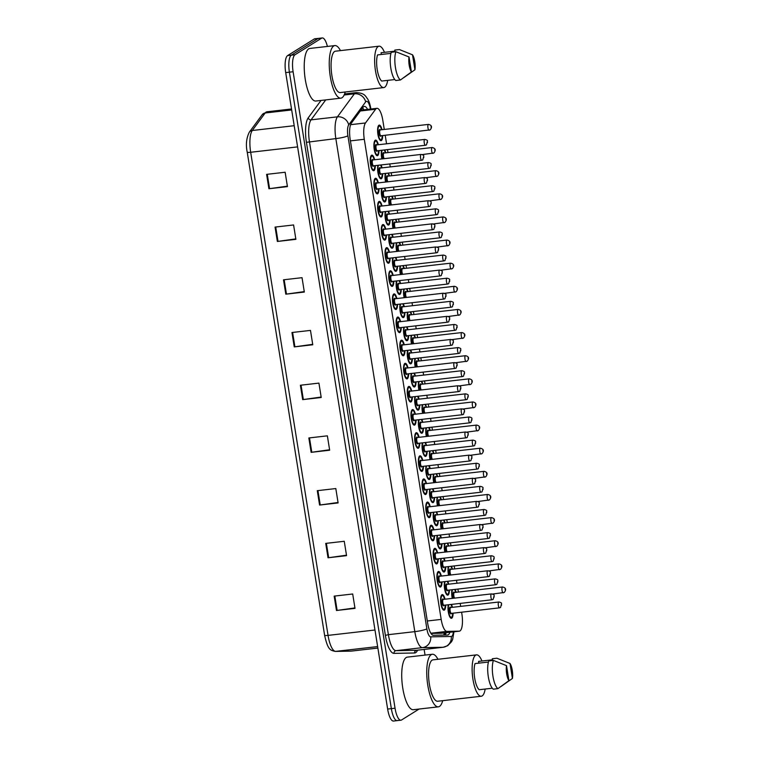 <?xml version="1.0" encoding="UTF-8"?>
<svg xmlns="http://www.w3.org/2000/svg" width="759" height="759" viewBox="0 0 759 759"><rect width="100%" height="100%" fill="white"/><g stroke="black" fill="none" stroke-linecap="round" stroke-linejoin="round"><path stroke-width="1.14" d="M412.355 396.891A7.837 2.41 -96.5 0 1 411.036 401.891A7.837 2.41 -96.5 0 1 410.695 402.014A7.837 2.41 -96.5 0 1 407.479 395.059A7.837 2.41 -96.5 0 1 408.579 386.559A7.837 2.41 -96.5 0 1 408.911 386.435A7.837 2.41 -96.5 0 1 411.691 391.046M416.065 420.021A7.837 2.41 -96.5 0 1 414.737 425.021A7.837 2.41 -96.5 0 1 414.405 425.144A7.837 2.41 -96.5 0 1 411.188 418.19A7.837 2.41 -96.5 0 1 412.279 409.689A7.837 2.41 -96.5 0 1 412.621 409.566A7.837 2.41 -96.5 0 1 415.391 414.177M419.765 443.152A7.837 2.41 -96.5 0 1 418.446 448.152A7.837 2.41 -96.5 0 1 418.105 448.275A7.837 2.41 -96.5 0 1 414.888 441.321A7.837 2.41 -96.5 0 1 415.989 432.81A7.837 2.41 -96.5 0 1 416.321 432.696A7.837 2.41 -96.5 0 1 419.101 437.307M423.475 466.282A7.837 2.41 -96.5 0 1 422.146 471.282A7.837 2.41 -96.5 0 1 421.814 471.405A7.837 2.41 -96.5 0 1 418.598 464.451A7.837 2.41 -96.5 0 1 419.689 455.941A7.837 2.41 -96.5 0 1 420.031 455.827A7.837 2.41 -96.5 0 1 422.801 460.438M430.884 512.534A7.837 2.41 -96.5 0 1 429.556 517.543A7.837 2.41 -96.5 0 1 429.224 517.657A7.837 2.41 -96.5 0 1 426.008 510.712A7.837 2.41 -96.5 0 1 427.099 502.202A7.837 2.41 -96.5 0 1 427.44 502.079A7.837 2.41 -96.5 0 1 430.211 506.699M427.175 489.413A7.837 2.41 -96.5 0 1 425.856 494.413A7.837 2.41 -96.5 0 1 425.514 494.536A7.837 2.41 -96.5 0 1 422.298 487.582A7.837 2.41 -96.5 0 1 423.399 479.071A7.837 2.41 -96.5 0 1 423.731 478.948A7.837 2.41 -96.5 0 1 426.511 483.568M441.994 581.925A7.837 2.41 -96.5 0 1 440.675 586.925A7.837 2.41 -96.5 0 1 440.334 587.049A7.837 2.41 -96.5 0 1 437.118 580.094A7.837 2.41 -96.5 0 1 438.218 571.593A7.837 2.41 -96.5 0 1 438.55 571.47A7.837 2.41 -96.5 0 1 441.33 576.081M438.294 558.795A7.837 2.41 -96.5 0 1 436.966 563.795A7.837 2.41 -96.5 0 1 436.634 563.918A7.837 2.41 -96.5 0 1 433.417 556.964A7.837 2.41 -96.5 0 1 434.509 548.463A7.837 2.41 -96.5 0 1 434.85 548.34A7.837 2.41 -96.5 0 1 437.62 552.95M434.584 535.664A7.837 2.41 -96.5 0 1 433.266 540.664A7.837 2.41 -96.5 0 1 432.924 540.788A7.837 2.41 -96.5 0 1 429.708 533.833A7.837 2.41 -96.5 0 1 430.808 525.332A7.837 2.41 -96.5 0 1 431.14 525.209A7.837 2.41 -96.5 0 1 433.92 529.829M408.655 373.76A7.837 2.41 -96.5 0 1 407.327 378.76A7.837 2.41 -96.5 0 1 406.995 378.883A7.837 2.41 -96.5 0 1 403.779 371.929A7.837 2.41 -96.5 0 1 404.87 363.428A7.837 2.41 -96.5 0 1 405.211 363.305A7.837 2.41 -96.5 0 1 407.981 367.916M404.945 350.63A7.837 2.41 -96.5 0 1 403.627 355.629A7.837 2.41 -96.5 0 1 403.285 355.753A7.837 2.41 -96.5 0 1 400.069 348.798A7.837 2.41 -96.5 0 1 401.169 340.298A7.837 2.41 -96.5 0 1 401.502 340.174A7.837 2.41 -96.5 0 1 404.281 344.795M401.245 327.499A7.837 2.41 -96.5 0 1 399.917 332.508A7.837 2.41 -96.5 0 1 399.585 332.622A7.837 2.41 -96.5 0 1 396.369 325.677A7.837 2.41 -96.5 0 1 397.46 317.167A7.837 2.41 -96.5 0 1 397.801 317.044A7.837 2.41 -96.5 0 1 400.572 321.664M397.545 304.378A7.837 2.41 -96.5 0 1 396.217 309.378A7.837 2.41 -96.5 0 1 395.875 309.492A7.837 2.41 -96.5 0 1 392.659 302.547A7.837 2.41 -96.5 0 1 393.76 294.037A7.837 2.41 -96.5 0 1 394.092 293.913A7.837 2.41 -96.5 0 1 396.872 298.534M393.836 281.247A7.837 2.41 -96.5 0 1 392.507 286.247A7.837 2.41 -96.5 0 1 392.175 286.371A7.837 2.41 -96.5 0 1 388.959 279.416A7.837 2.41 -96.5 0 1 390.05 270.906A7.837 2.41 -96.5 0 1 390.392 270.792A7.837 2.41 -96.5 0 1 393.171 275.403M390.135 258.117A7.837 2.41 -96.5 0 1 388.807 263.117A7.837 2.41 -96.5 0 1 388.466 263.24A7.837 2.41 -96.5 0 1 385.249 256.286A7.837 2.41 -96.5 0 1 386.35 247.776A7.837 2.41 -96.5 0 1 386.682 247.662A7.837 2.41 -96.5 0 1 389.462 252.273M386.426 234.986A7.837 2.41 -96.5 0 1 385.098 239.986A7.837 2.41 -96.5 0 1 384.766 240.11A7.837 2.41 -96.5 0 1 381.549 233.155A7.837 2.41 -96.5 0 1 382.64 224.655A7.837 2.41 -96.5 0 1 382.982 224.531A7.837 2.41 -96.5 0 1 385.762 229.142M382.726 211.856A7.837 2.41 -96.5 0 1 381.397 216.856A7.837 2.41 -96.5 0 1 381.056 216.979A7.837 2.41 -96.5 0 1 377.849 210.025A7.837 2.41 -96.5 0 1 378.94 201.524A7.837 2.41 -96.5 0 1 379.272 201.401A7.837 2.41 -96.5 0 1 382.052 206.012M379.016 188.725A7.837 2.41 -96.5 0 1 377.688 193.725A7.837 2.41 -96.5 0 1 377.356 193.849A7.837 2.41 -96.5 0 1 374.14 186.894A7.837 2.41 -96.5 0 1 375.231 178.393A7.837 2.41 -96.5 0 1 375.572 178.27A7.837 2.41 -96.5 0 1 378.352 182.881M375.316 165.595A7.837 2.41 -96.5 0 1 373.988 170.595A7.837 2.41 -96.5 0 1 373.646 170.718A7.837 2.41 -96.5 0 1 370.439 163.764A7.837 2.41 -96.5 0 1 371.531 155.263A7.837 2.41 -96.5 0 1 371.863 155.14A7.837 2.41 -96.5 0 1 374.642 159.751M445.704 605.056A7.837 2.41 -96.5 0 1 444.376 610.056A7.837 2.41 -96.5 0 1 444.043 610.179A7.837 2.41 -96.5 0 1 440.827 603.225A7.837 2.41 -96.5 0 1 441.918 594.724A7.837 2.41 -96.5 0 1 442.26 594.601A7.837 2.41 -96.5 0 1 445.03 599.212M438.285 520.646A7.837 2.41 -96.5 0 1 436.956 525.645A7.837 2.41 -96.5 0 1 436.615 525.769A7.837 2.41 -96.5 0 1 433.787 520.94A7.837 2.41 -96.5 0 1 433.493 512.24M441.985 543.776A7.837 2.41 -96.5 0 1 440.656 548.776A7.837 2.41 -96.5 0 1 440.324 548.899A7.837 2.41 -96.5 0 1 437.497 544.07A7.837 2.41 -96.5 0 1 437.193 535.37M445.694 566.907A7.837 2.41 -96.5 0 1 444.366 571.906A7.837 2.41 -96.5 0 1 444.024 572.03A7.837 2.41 -96.5 0 1 441.197 567.191A7.837 2.41 -96.5 0 1 440.903 558.501M449.394 590.037A7.837 2.41 -96.5 0 1 448.066 595.037A7.837 2.41 -96.5 0 1 447.734 595.16A7.837 2.41 -96.5 0 1 444.907 590.322A7.837 2.41 -96.5 0 1 444.603 581.631M434.575 497.515A7.837 2.41 -96.5 0 1 433.247 502.524A7.837 2.41 -96.5 0 1 432.915 502.638A7.837 2.41 -96.5 0 1 430.087 497.809A7.837 2.41 -96.5 0 1 429.784 489.109M430.875 474.394A7.837 2.41 -96.5 0 1 429.547 479.394A7.837 2.41 -96.5 0 1 429.205 479.508A7.837 2.41 -96.5 0 1 426.378 474.679A7.837 2.41 -96.5 0 1 426.084 465.979M427.165 451.263A7.837 2.41 -96.5 0 1 425.837 456.263A7.837 2.41 -96.5 0 1 425.505 456.387A7.837 2.41 -96.5 0 1 422.678 451.548A7.837 2.41 -96.5 0 1 422.374 442.848M423.465 428.133A7.837 2.41 -96.5 0 1 422.137 433.133A7.837 2.41 -96.5 0 1 421.795 433.256A7.837 2.41 -96.5 0 1 418.968 428.418A7.837 2.41 -96.5 0 1 418.674 419.718M419.755 405.002A7.837 2.41 -96.5 0 1 418.427 410.002A7.837 2.41 -96.5 0 1 418.095 410.126A7.837 2.41 -96.5 0 1 415.268 405.287A7.837 2.41 -96.5 0 1 414.964 396.596M416.055 381.872A7.837 2.41 -96.5 0 1 414.727 386.872A7.837 2.41 -96.5 0 1 414.386 386.995A7.837 2.41 -96.5 0 1 411.558 382.156A7.837 2.41 -96.5 0 1 411.264 373.466M412.346 358.741A7.837 2.41 -96.5 0 1 411.017 363.741A7.837 2.41 -96.5 0 1 410.685 363.865A7.837 2.41 -96.5 0 1 407.858 359.035A7.837 2.41 -96.5 0 1 407.564 350.335M408.646 335.611A7.837 2.41 -96.5 0 1 407.317 340.611A7.837 2.41 -96.5 0 1 406.976 340.734A7.837 2.41 -96.5 0 1 404.149 335.905A7.837 2.41 -96.5 0 1 403.854 327.205M404.936 312.48A7.837 2.41 -96.5 0 1 403.608 317.49A7.837 2.41 -96.5 0 1 403.276 317.604A7.837 2.41 -96.5 0 1 400.448 312.774A7.837 2.41 -96.5 0 1 400.154 304.074M401.236 289.35A7.837 2.41 -96.5 0 1 399.908 294.359A7.837 2.41 -96.5 0 1 399.576 294.473A7.837 2.41 -96.5 0 1 396.739 289.644A7.837 2.41 -96.5 0 1 396.445 280.944M397.526 266.229A7.837 2.41 -96.5 0 1 396.198 271.229A7.837 2.41 -96.5 0 1 395.866 271.352A7.837 2.41 -96.5 0 1 393.039 266.513A7.837 2.41 -96.5 0 1 392.745 257.813M393.826 243.098A7.837 2.41 -96.5 0 1 392.498 248.098A7.837 2.41 -96.5 0 1 392.166 248.221A7.837 2.41 -96.5 0 1 389.329 243.383A7.837 2.41 -96.5 0 1 389.035 234.683M390.117 219.968A7.837 2.41 -96.5 0 1 388.798 224.968A7.837 2.41 -96.5 0 1 388.456 225.091A7.837 2.41 -96.5 0 1 385.629 220.252A7.837 2.41 -96.5 0 1 385.335 211.552M386.416 196.837A7.837 2.41 -96.5 0 1 385.088 201.837A7.837 2.41 -96.5 0 1 384.756 201.96A7.837 2.41 -96.5 0 1 381.919 197.122A7.837 2.41 -96.5 0 1 381.625 188.431M382.707 173.707A7.837 2.41 -96.5 0 1 381.388 178.707A7.837 2.41 -96.5 0 1 381.046 178.83A7.837 2.41 -96.5 0 1 378.219 173.991A7.837 2.41 -96.5 0 1 377.925 165.301M379.007 150.576A7.837 2.41 -96.5 0 1 377.678 155.576A7.837 2.41 -96.5 0 1 377.346 155.699A7.837 2.41 -96.5 0 1 374.13 148.745A7.837 2.41 -96.5 0 1 375.221 140.244A7.837 2.41 -96.5 0 1 375.563 140.121A7.837 2.41 -96.5 0 1 378.333 144.732M453.095 613.168A7.837 2.41 -96.5 0 1 451.776 618.168A7.837 2.41 -96.5 0 1 451.434 618.291A7.837 2.41 -96.5 0 1 448.607 613.452A7.837 2.41 -96.5 0 1 448.313 604.752M437.469 505.864A7.837 2.41 -96.5 0 1 437.184 497.221M441.178 528.995A7.837 2.41 -96.5 0 1 440.894 520.351M444.878 552.125A7.837 2.41 -96.5 0 1 444.594 543.482M448.588 575.256A7.837 2.41 -96.5 0 1 448.303 566.612M433.768 482.733A7.837 2.41 -96.5 0 1 433.484 474.09M430.059 459.603A7.837 2.41 -96.5 0 1 429.774 450.96M426.359 436.472A7.837 2.41 -96.5 0 1 426.074 427.829M422.649 413.351A7.837 2.41 -96.5 0 1 422.365 404.699M418.949 390.221A7.837 2.41 -96.5 0 1 418.664 381.578M415.239 367.09A7.837 2.41 -96.5 0 1 414.955 358.447M411.539 343.96A7.837 2.41 -96.5 0 1 411.255 335.317M407.83 320.829A7.837 2.41 -96.5 0 1 407.545 312.186M404.13 297.699A7.837 2.41 -96.5 0 1 403.845 289.056M400.42 274.568A7.837 2.41 -96.5 0 1 400.135 265.925M396.72 251.438A7.837 2.41 -96.5 0 1 396.435 242.795M393.01 228.317A7.837 2.41 -96.5 0 1 392.726 219.664M389.31 205.186A7.837 2.41 -96.5 0 1 389.025 196.534M385.6 182.056A7.837 2.41 -96.5 0 1 385.316 173.413M381.9 158.925A7.837 2.41 -96.5 0 1 381.616 150.282M382.697 135.557A7.837 2.41 -96.5 0 1 381.369 140.557A7.837 2.41 -96.5 0 1 381.037 140.681A7.837 2.41 -96.5 0 1 377.821 133.726A7.837 2.41 -96.5 0 1 378.912 125.226A7.837 2.41 -96.5 0 1 379.253 125.102A7.837 2.41 -96.5 0 1 382.024 129.713M452.288 598.386A7.837 2.41 -96.5 0 1 452.003 589.734M430.979 633.404L441.377 633.224L459.214 631.175A14.696 4.516 83.5 0 0 459.347 631.175A14.696 4.516 83.5 0 0 459.982 630.947A14.696 4.516 83.5 0 0 461.88 613.946L461.595 612.19M384.272 129.457L382.811 120.32A14.696 4.516 83.5 0 0 376.938 108.328A14.696 4.516 83.5 0 0 375.61 109.23L365.496 122.967A14.696 4.516 83.5 0 0 364.292 139.295L441.188 619.401A14.696 4.516 83.5 0 0 446.928 631.393L459.214 631.175M460.666 606.384L460.191 603.396M458.37 592.048L457.895 589.06M456.956 583.254L456.482 580.265M454.66 568.918L454.186 565.939M453.256 560.123L452.781 557.134M450.96 545.787L450.485 542.808M449.546 536.992L449.072 534.013M447.26 522.657L446.776 519.678M445.846 513.862L445.372 510.883M443.55 499.526L443.076 496.547M442.146 490.731L441.662 487.752M439.85 476.396L439.366 473.417M438.436 467.601L437.962 464.622M436.14 453.275L435.666 450.286M434.736 444.47L434.252 441.491M432.44 430.144L431.956 427.156M431.027 421.349L430.552 418.361M428.731 407.014L428.256 404.025M427.326 398.219L426.843 395.23M425.031 383.883L424.547 380.895M423.617 375.088L423.142 372.1M421.321 360.753L420.847 357.774M419.917 351.958L419.433 348.969M417.621 337.622L417.137 334.643M416.207 328.827L415.733 325.848M413.911 314.492L413.437 311.513M412.507 305.697L412.023 302.718M410.211 291.361L409.727 288.382M408.797 282.566L408.323 279.587M406.501 268.24L406.027 265.252M405.097 259.436L404.613 256.457M402.801 245.11L402.317 242.121M401.388 236.315L400.913 233.326M399.092 221.979L398.617 218.99M397.688 213.184L397.204 210.196M395.392 198.849L394.908 195.86M393.978 190.054L393.504 187.065M391.682 175.718L391.208 172.729M390.278 166.923L389.794 163.935M387.982 152.587L387.498 149.608M386.568 143.793L385.202 135.273M436.605 511.879A7.837 2.41 -96.5 0 1 437.611 514.811M440.305 535.01A7.837 2.41 -96.5 0 1 441.321 537.932M444.015 558.14A7.837 2.41 -96.5 0 1 445.021 561.062M447.715 581.271A7.837 2.41 -96.5 0 1 448.721 584.193M432.896 488.758A7.837 2.41 -96.5 0 1 433.911 491.68M429.196 465.628A7.837 2.41 -96.5 0 1 430.201 468.55M425.486 442.497A7.837 2.41 -96.5 0 1 426.501 445.419M421.786 419.366A7.837 2.41 -96.5 0 1 422.791 422.289M418.076 396.236A7.837 2.41 -96.5 0 1 419.091 399.158M414.376 373.105A7.837 2.41 -96.5 0 1 415.382 376.028M410.666 349.975A7.837 2.41 -96.5 0 1 411.682 352.897M406.966 326.844A7.837 2.41 -96.5 0 1 407.972 329.767M403.266 303.714A7.837 2.41 -96.5 0 1 404.272 306.645M399.557 280.593A7.837 2.41 -96.5 0 1 400.562 283.515M395.856 257.462A7.837 2.41 -96.5 0 1 396.862 260.384M392.147 234.332A7.837 2.41 -96.5 0 1 393.153 237.254M388.447 211.201A7.837 2.41 -96.5 0 1 389.452 214.123M384.737 188.071A7.837 2.41 -96.5 0 1 385.743 190.993M381.037 164.94A7.837 2.41 -96.5 0 1 382.043 167.862M451.425 604.401A7.837 2.41 -96.5 0 1 452.43 607.323M440.296 496.86A7.837 2.41 -96.5 0 1 441.302 499.783M444.006 519.991A7.837 2.41 -96.5 0 1 445.011 522.913M447.706 543.121A7.837 2.41 -96.5 0 1 448.711 546.044M451.415 566.252A7.837 2.41 -96.5 0 1 452.421 569.174M436.596 473.73A7.837 2.41 -96.5 0 1 437.601 476.661M432.886 450.609A7.837 2.41 -96.5 0 1 433.892 453.531M429.186 427.478A7.837 2.41 -96.5 0 1 430.192 430.4M425.476 404.348A7.837 2.41 -96.5 0 1 426.482 407.27M421.776 381.217A7.837 2.41 -96.5 0 1 422.782 384.139M418.067 358.087A7.837 2.41 -96.5 0 1 419.072 361.009M414.367 334.956A7.837 2.41 -96.5 0 1 415.372 337.878M410.657 311.826A7.837 2.41 -96.5 0 1 411.663 314.748M406.957 288.695A7.837 2.41 -96.5 0 1 407.962 291.627M403.247 265.574A7.837 2.41 -96.5 0 1 404.253 268.496M399.547 242.444A7.837 2.41 -96.5 0 1 400.553 245.366M395.837 219.313A7.837 2.41 -96.5 0 1 396.843 222.235M392.137 196.183A7.837 2.41 -96.5 0 1 393.143 199.105M388.428 173.052A7.837 2.41 -96.5 0 1 389.433 175.974M384.728 149.921A7.837 2.41 -96.5 0 1 385.733 152.844M455.115 589.382A7.837 2.41 -96.5 0 1 456.121 592.305M419.11 709.039L401.558 719.978A14.696 4.516 -96.5 0 1 400.923 720.206A14.696 4.516 -96.5 0 1 395.05 708.213L293.107 71.744A14.696 4.516 -96.5 0 1 295.004 54.752L321.607 38.178L317.898 38.605A14.696 4.516 -96.5 0 1 318.533 38.377A14.696 4.516 -96.5 0 0 317.898 38.605L291.295 55.179L317.898 38.605L314.198 39.022A14.696 4.516 -96.5 0 1 314.824 38.794L322.243 37.95A14.696 4.516 -96.5 0 1 327.404 46.441M293.107 71.744L289.397 72.171A14.696 4.516 -96.5 0 1 291.295 55.179A14.696 4.516 -96.5 0 0 289.397 72.171L391.35 708.64L289.397 72.171L285.697 72.598A14.696 4.516 -96.5 0 1 287.595 55.597L314.198 39.022M397.849 720.395A14.696 4.516 -96.5 0 1 397.223 720.623A14.696 4.516 -96.5 0 1 391.35 708.64A14.696 4.516 -96.5 0 0 397.223 720.623L393.513 721.05A14.696 4.516 -96.5 0 1 387.64 709.058L285.697 72.598M374.974 630.008L328.049 635.387A19.601 6.025 83.5 0 0 335.696 651.383A4.896 4.658 89 0 1 335.269 651.412C330.44 650.254 327.926 650.302 324.605 635.283L247.235 152.189A4.896 0.674 -9.1 0 0 250.669 152.265L328.049 635.387A4.896 0.674 170.9 0 1 324.605 635.283A4.896 0.674 170.9 0 1 324.605 635.264L247.225 152.17C245.66 144.827 246.352 138.157 249.322 132.17A4.896 4.431 36.4 0 1 252.273 130.501A19.601 6.025 83.5 0 0 250.669 152.265L297.594 146.895M283.505 279.805L302.035 277.68L304.331 292.063L285.801 294.179L283.505 279.805M275.052 227.083L293.591 224.958L295.887 239.341L277.358 241.457L275.052 227.083M266.608 174.361L285.147 172.246L287.443 186.619L268.914 188.744L266.608 174.361M308.837 437.962L327.366 435.837L329.672 450.22L311.133 452.336L308.837 437.962M317.281 490.684L335.81 488.559L338.116 502.932L319.577 505.058L317.281 490.684M325.725 543.397L344.254 541.281L346.559 555.654L328.021 557.78L325.725 543.397M334.169 596.119L352.698 593.993L355.003 608.376L336.474 610.492L334.169 596.119M291.949 332.518L310.478 330.402L312.774 344.776L294.245 346.901L291.949 332.518M300.393 385.24L318.922 383.115L321.228 397.498L302.689 399.623L300.393 385.24M321.152 397.042L303.353 399.538A3.918 0.541 170.9 0 1 302.689 399.623M312.708 344.32L294.909 346.816A3.918 0.541 170.9 0 1 294.245 346.901M354.927 607.921L337.129 610.416A3.918 0.541 170.9 0 1 336.474 610.492M346.483 555.199L328.685 557.694A3.918 0.541 170.9 0 1 328.021 557.78M338.04 502.477L320.241 504.972A3.918 0.541 170.9 0 1 319.577 505.058M329.596 449.755L311.797 452.25A3.918 0.541 170.9 0 1 311.133 452.336M287.376 186.164L269.578 188.659A3.918 0.541 170.9 0 1 268.914 188.744M295.82 238.886L278.022 241.381A3.918 0.541 170.9 0 1 277.358 241.457M304.264 291.598L286.466 294.094A3.918 0.541 170.9 0 1 285.801 294.179M367.574 109.4A14.696 4.516 83.5 0 0 364.348 106.412A14.696 4.516 83.5 0 0 363.02 107.313L351.379 123.11A14.696 4.516 83.5 0 0 350.184 139.438L427.678 623.272A14.696 4.516 83.5 0 0 433.417 635.274L447.544 635.027A14.696 4.516 83.5 0 0 447.677 635.017A14.696 4.516 83.5 0 0 448.313 634.79A14.696 4.516 83.5 0 0 449.897 632.256M446.188 632.674A14.696 4.516 -96.5 0 1 444.802 635.074M424.139 649.448L425.04 655.093M321.607 38.178A14.696 4.516 -96.5 0 1 322.243 37.95M362.603 107.882A14.696 4.516 -96.5 0 1 363.865 109.827M442.696 700.661A26.461 8.131 -96.5 0 1 439.489 706.43A26.461 8.131 -96.5 0 1 438.36 706.838A26.461 8.131 -96.5 0 1 427.507 683.375A26.461 8.131 -96.5 0 1 431.197 654.666A26.461 8.131 -96.5 0 1 432.336 654.258A26.461 8.131 -96.5 0 1 437.962 659.286M438.36 706.838L413.342 709.703A26.461 8.131 -96.5 0 1 402.488 686.231A26.461 8.131 -96.5 0 1 406.179 657.531A26.461 8.131 -96.5 0 1 407.317 657.123L432.336 654.258M485.172 689.039A20.825 6.404 -96.5 0 1 482.155 695.927A20.825 6.404 -96.5 0 1 481.263 696.25A20.825 6.404 -96.5 0 1 472.724 677.778A20.825 6.404 -96.5 0 1 475.627 655.188A20.825 6.404 -96.5 0 1 476.529 654.865A20.825 6.404 -96.5 0 1 481.965 661.004M481.263 696.25L437.715 701.24A20.825 6.404 -96.5 0 1 429.177 682.768A20.825 6.404 -96.5 0 1 432.08 660.178A20.825 6.404 -96.5 0 1 432.981 659.856L476.529 654.865M488.435 662.047L475.049 663.575A14.696 4.516 -96.5 0 0 474.698 678.176A14.696 4.516 -96.5 0 0 479.233 689.722L492.306 688.223M508.919 680.633A9.801 3.008 -96.5 0 1 506.519 665.662L508.919 680.633L497.932 688.641A15.683 4.82 -96.5 0 1 492.942 676.231A15.683 4.82 -96.5 0 1 493.416 660.406L488.777 660.937A15.683 4.82 -96.5 0 0 488.312 676.762A15.683 4.82 -96.5 0 0 493.303 689.172L497.932 688.641M506.519 665.662L493.416 660.406M478.834 663.148L478.549 661.402L492.449 659.808L492.278 658.755L496.917 658.224L510.02 663.48A9.801 3.008 -96.5 0 1 512.42 678.451L510.02 663.48M512.42 678.451L500.987 686.515M345.203 92A26.461 8.131 -96.5 0 1 341.996 97.759A26.461 8.131 -96.5 0 1 340.867 98.167A26.461 8.131 -96.5 0 1 330.013 74.705A26.461 8.131 -96.5 0 1 333.704 45.995A26.461 8.131 -96.5 0 1 334.842 45.587A26.461 8.131 -96.5 0 1 340.468 50.616M340.867 98.167L315.848 101.032A26.461 8.131 -96.5 0 1 304.995 77.57A26.461 8.131 -96.5 0 1 308.695 48.861A26.461 8.131 -96.5 0 1 309.824 48.453L334.842 45.587M387.688 80.369A20.825 6.404 -96.5 0 1 384.661 87.257A20.825 6.404 -96.5 0 1 383.769 87.579A20.825 6.404 -96.5 0 1 375.231 69.116A20.825 6.404 -96.5 0 1 378.134 46.517A20.825 6.404 -96.5 0 1 379.035 46.195A20.825 6.404 -96.5 0 1 384.471 52.333M383.769 87.579L340.222 92.57A20.825 6.404 -96.5 0 1 331.683 74.097A20.825 6.404 -96.5 0 1 334.586 51.508A20.825 6.404 -96.5 0 1 335.487 51.185L379.035 46.195M390.942 53.377L377.555 54.914A14.696 4.516 -96.5 0 0 377.204 69.505A14.696 4.516 -96.5 0 0 381.739 81.052L394.813 79.553M411.425 71.963A9.801 3.008 -96.5 0 1 409.025 56.991L411.425 71.963L400.439 79.98A15.683 4.82 -96.5 0 1 395.448 67.56A15.683 4.82 -96.5 0 1 395.923 51.735L391.283 52.267A15.683 4.82 -96.5 0 0 390.819 68.092A15.683 4.82 -96.5 0 0 395.809 80.511L400.439 79.98M409.025 56.991L395.923 51.735M381.341 54.477L381.056 52.732L394.955 51.138L394.784 50.094L399.424 49.563L412.526 54.819A9.801 3.008 -96.5 0 1 414.926 69.781L412.526 54.819M414.926 69.781L403.494 77.845M444.432 632.873A14.696 13.985 89 0 1 443.645 635.093M430.865 633.234L446.928 631.393M427.317 620.985L441.188 619.401M350.411 140.88L364.292 139.295M350.592 124.675L365.496 122.967M360.316 110.985L375.61 109.23M377.631 646.573L335.696 651.383L351.36 651.099A19.601 6.025 83.5 0 0 351.54 651.089A19.601 6.025 83.5 0 0 351.721 651.061M377.868 648.072L350.933 651.127A4.896 4.658 89 0 0 351.36 651.099L377.868 648.063M249.322 132.17L262.225 114.647A4.896 4.431 36.4 0 1 265.166 112.987L252.273 130.501L294.198 125.7M262.225 114.647L266.94 111.791A19.601 6.025 83.5 0 0 265.166 112.987L291.674 109.951M387.64 709.058L395.05 708.213M287.595 55.597L295.004 54.752M301.048 385.164L303.353 399.538M309.492 437.886L311.797 452.25M317.936 490.608L320.241 504.972M326.379 543.321L328.685 557.694M334.833 596.043L337.129 610.416M292.604 332.442L294.909 346.816M284.16 279.729L286.466 294.094M275.716 227.007L278.022 241.381M267.272 174.285L269.578 188.659M370.42 109.078A9.801 3.008 83.5 0 0 366.113 101.45A9.801 3.008 83.5 0 0 365.658 101.896L348.704 124.912A9.801 3.008 83.5 0 0 347.907 135.795L426.871 628.841A9.801 3.008 83.5 0 0 430.704 636.839L451.282 636.469A9.801 3.008 83.5 0 0 451.785 636.308A9.801 3.008 83.5 0 0 453.36 631.858M453.967 631.782L452.63 639.486L451.567 641.697L447.706 645.691L443.218 647.256A19.601 6.025 -96.5 0 1 443.038 647.275L422.459 647.636A19.601 6.025 -96.5 0 1 414.812 631.64L335.839 138.603A19.601 6.025 -96.5 0 1 337.442 116.839L354.387 93.822A19.601 6.025 -96.5 0 1 355.316 92.93A19.601 6.025 -96.5 0 1 356.161 92.626L344.586 93.945M344.15 94.998L354.387 93.822A9.801 8.852 36.4 0 1 365.658 101.896M417.583 650.197A22.049 6.774 -96.5 0 1 415.714 652.645A22.049 6.774 -96.5 0 1 414.575 652.996L393.997 653.366A22.049 6.774 -96.5 0 1 385.382 635.368L306.418 142.322A22.049 6.774 -96.5 0 1 308.22 117.844L321.038 100.435M430.704 636.839A9.801 9.326 89 0 1 422.459 647.636L396.056 650.662L416.634 650.292A19.601 6.025 83.5 0 0 416.814 650.283A19.601 6.025 83.5 0 0 416.985 650.254M426.871 628.841A9.801 1.347 170.9 0 1 414.812 631.64L388.399 634.666A19.601 6.025 83.5 0 0 396.056 650.662A2.448 2.334 -91 0 0 393.997 653.366M451.282 636.469A9.801 9.326 89 0 1 443.038 647.275L416.634 650.292A2.448 2.334 -91 0 0 414.575 652.996M348.704 124.912A9.801 8.852 36.4 0 0 337.442 116.839L311.038 119.856A19.601 6.025 83.5 0 0 309.435 141.62L388.399 634.666L385.382 635.368M325.734 99.894L311.038 119.856A2.448 2.211 -143.6 0 1 308.22 117.844M347.907 135.795A9.801 1.347 170.9 0 1 335.839 138.603L306.418 142.322M452.525 589.677A6.859 2.106 83.5 0 0 452.611 598.348M453.882 598.196A3.434 1.053 -96.5 0 1 453.123 594.695A3.434 1.053 -96.5 0 1 453.702 592.124A3.434 1.053 -96.5 0 1 454.442 592.494M454.499 592.523A2.941 0.901 83.5 0 0 454.366 592.504A2.941 0.901 83.5 0 0 454.243 592.551A2.941 0.901 83.5 0 0 453.768 595.103A2.941 0.901 83.5 0 0 454.622 598.111M503.34 592.788A2.941 0.901 -96.5 0 1 503.217 592.826A2.941 0.901 -96.5 0 1 502.012 590.227A2.941 0.901 -96.5 0 1 502.42 587.03A2.941 0.901 -96.5 0 1 502.543 586.992A2.941 0.901 -96.5 0 1 502.714 587.02M505.124 589.164L505.276 590.122L505.124 589.164M455.798 592.343A6.859 2.106 83.5 0 0 454.594 589.439M448.825 604.695A6.859 2.106 83.5 0 0 448.816 612.949A6.859 2.106 83.5 0 0 451.624 617.209A6.859 2.106 83.5 0 0 452.772 613.206M450.988 604.449L452.136 607.361A6.859 2.106 83.5 0 0 450.903 604.458M451.415 613.357A3.434 1.053 -96.5 0 1 451.083 613.851A3.434 1.053 -96.5 0 1 449.565 611.109A3.434 1.053 -96.5 0 1 450.011 607.143A3.434 1.053 -96.5 0 1 450.751 607.513M450.808 607.542A2.941 0.901 83.5 0 0 450.675 607.523A2.941 0.901 83.5 0 0 450.552 607.57A2.941 0.901 83.5 0 0 450.134 610.758A2.941 0.901 83.5 0 0 451.339 613.367A2.941 0.901 83.5 0 0 451.472 613.319M499.65 607.807A2.941 0.901 -96.5 0 1 499.526 607.845A2.941 0.901 -96.5 0 1 498.321 605.246A2.941 0.901 -96.5 0 1 498.729 602.058A2.941 0.901 -96.5 0 1 498.853 602.01A2.941 0.901 -96.5 0 1 499.024 602.039M501.585 605.141L501.433 604.183L501.585 605.141M451.235 617.741A7.353 2.258 -96.5 0 1 450.922 617.854A7.353 2.258 -96.5 0 1 450.381 617.722M441.349 595.398A7.353 2.258 -96.5 0 1 441.529 595.255A7.353 2.258 -96.5 0 1 441.852 595.141L443.322 595.948L444.736 599.249A6.859 2.106 83.5 0 0 442.07 595.682A6.859 2.106 83.5 0 0 441.188 603.614A6.859 2.106 83.5 0 0 444.224 609.097A6.859 2.106 83.5 0 0 445.372 605.094L444.765 608.633L443.522 609.743A7.353 2.258 -96.5 0 1 442.981 609.61M444.024 605.246A3.434 1.053 -96.5 0 1 443.683 605.748A3.434 1.053 -96.5 0 1 442.165 602.997A3.434 1.053 -96.5 0 1 442.611 599.031A3.434 1.053 -96.5 0 1 443.351 599.411M443.408 599.43A2.941 0.901 83.5 0 0 443.275 599.411A2.941 0.901 83.5 0 0 443.152 599.458A2.941 0.901 83.5 0 0 442.744 602.646A2.941 0.901 83.5 0 0 443.949 605.255A2.941 0.901 83.5 0 0 444.072 605.208M492.249 599.695A2.941 0.901 -96.5 0 1 492.126 599.743A2.941 0.901 -96.5 0 1 490.921 597.134A2.941 0.901 -96.5 0 1 491.329 593.946A2.941 0.901 -96.5 0 1 491.462 593.899A2.941 0.901 -96.5 0 1 491.633 593.927M494.185 597.029L494.033 596.071L494.185 597.029M443.835 609.629A7.353 2.258 -96.5 0 1 443.522 609.743L443.152 609.79M448.816 566.546A6.859 2.106 83.5 0 0 448.901 575.218M450.172 575.075A3.434 1.053 -96.5 0 1 449.423 571.565A3.434 1.053 -96.5 0 1 449.992 568.994A3.434 1.053 -96.5 0 1 450.742 569.364M450.799 569.392A2.941 0.901 83.5 0 0 450.666 569.373A2.941 0.901 83.5 0 0 450.533 569.421A2.941 0.901 83.5 0 0 450.059 571.973A2.941 0.901 83.5 0 0 450.922 574.99M499.64 569.658A2.941 0.901 -96.5 0 1 499.507 569.705A2.941 0.901 -96.5 0 1 498.302 567.096A2.941 0.901 -96.5 0 1 498.72 563.909A2.941 0.901 -96.5 0 1 498.843 563.861A2.941 0.901 -96.5 0 1 499.014 563.89M501.414 566.034L501.566 566.992L501.414 566.034M452.089 569.212A6.859 2.106 83.5 0 0 450.893 566.309M445.116 543.416A6.859 2.106 83.5 0 0 445.201 552.087M446.472 551.945A3.434 1.053 -96.5 0 1 445.713 548.434A3.434 1.053 -96.5 0 1 446.292 545.863A3.434 1.053 -96.5 0 1 447.032 546.243M447.089 546.262A2.941 0.901 83.5 0 0 446.956 546.243A2.941 0.901 83.5 0 0 446.833 546.29A2.941 0.901 83.5 0 0 446.358 548.842A2.941 0.901 83.5 0 0 447.212 551.859M495.931 546.527A2.941 0.901 -96.5 0 1 495.807 546.575A2.941 0.901 -96.5 0 1 494.602 543.966A2.941 0.901 -96.5 0 1 495.01 540.778A2.941 0.901 -96.5 0 1 495.134 540.731A2.941 0.901 -96.5 0 1 495.304 540.759M497.714 542.903L497.866 543.861L497.714 542.903M448.389 546.082A6.859 2.106 83.5 0 0 447.184 543.178M441.406 520.294A6.859 2.106 83.5 0 0 441.491 528.957M442.763 528.814A3.434 1.053 -96.5 0 1 442.013 525.304A3.434 1.053 -96.5 0 1 442.582 522.733A3.434 1.053 -96.5 0 1 443.332 523.112M443.389 523.131A2.941 0.901 83.5 0 0 443.256 523.122A2.941 0.901 83.5 0 0 443.123 523.16A2.941 0.901 83.5 0 0 442.649 525.712A2.941 0.901 83.5 0 0 443.512 528.729M492.23 523.397A2.941 0.901 -96.5 0 1 492.098 523.444A2.941 0.901 -96.5 0 1 490.893 520.835A2.941 0.901 -96.5 0 1 491.31 517.647A2.941 0.901 -96.5 0 1 491.434 517.6A2.941 0.901 -96.5 0 1 491.604 517.629M494.005 519.773L494.156 520.731L494.005 519.773M444.679 522.951A6.859 2.106 83.5 0 0 443.484 520.048M437.706 497.164A6.859 2.106 83.5 0 0 437.791 505.826M439.063 505.684A3.434 1.053 -96.5 0 1 438.304 502.173A3.434 1.053 -96.5 0 1 438.882 499.612A3.434 1.053 -96.5 0 1 439.622 499.982M439.679 500.001A2.941 0.901 83.5 0 0 439.546 499.991A2.941 0.901 83.5 0 0 439.423 500.029A2.941 0.901 83.5 0 0 438.949 502.581A2.941 0.901 83.5 0 0 439.803 505.598M488.521 500.266A2.941 0.901 -96.5 0 1 488.398 500.314A2.941 0.901 -96.5 0 1 487.193 497.705A2.941 0.901 -96.5 0 1 487.601 494.517A2.941 0.901 -96.5 0 1 487.724 494.47A2.941 0.901 -96.5 0 1 487.895 494.498M490.305 496.652L490.456 497.61L490.305 496.652M440.979 499.82A6.859 2.106 83.5 0 0 439.774 496.927M445.125 581.565A6.859 2.106 83.5 0 0 445.116 589.819A6.859 2.106 83.5 0 0 447.914 594.079A6.859 2.106 83.5 0 0 449.072 590.075L448.455 593.614L447.212 594.724A7.353 2.258 -96.5 0 1 446.671 594.591M448.398 584.231A6.859 2.106 83.5 0 0 447.203 581.328M447.715 590.227A3.434 1.053 -96.5 0 1 447.374 590.72A3.434 1.053 -96.5 0 1 445.865 587.978A3.434 1.053 -96.5 0 1 446.301 584.013A3.434 1.053 -96.5 0 1 447.042 584.383M447.098 584.411A2.941 0.901 83.5 0 0 446.966 584.392A2.941 0.901 83.5 0 0 446.842 584.439A2.941 0.901 83.5 0 0 446.434 587.627A2.941 0.901 83.5 0 0 447.639 590.236A2.941 0.901 83.5 0 0 447.763 590.189M495.95 584.677A2.941 0.901 -96.5 0 1 495.817 584.724A2.941 0.901 -96.5 0 1 494.612 582.115A2.941 0.901 -96.5 0 1 495.02 578.927A2.941 0.901 -96.5 0 1 495.153 578.88A2.941 0.901 -96.5 0 1 495.323 578.908M497.876 582.011L497.724 581.052L497.876 582.011M447.525 594.61A7.353 2.258 -96.5 0 1 447.212 594.724L446.842 594.771M441.415 558.434A6.859 2.106 83.5 0 0 441.406 566.688A6.859 2.106 83.5 0 0 444.214 570.948A6.859 2.106 83.5 0 0 445.362 566.945M444.698 561.1A6.859 2.106 83.5 0 0 443.493 558.197M444.006 567.096A3.434 1.053 -96.5 0 1 443.673 567.599A3.434 1.053 -96.5 0 1 442.155 564.848A3.434 1.053 -96.5 0 1 442.601 560.882A3.434 1.053 -96.5 0 1 443.341 561.262M443.398 561.28A2.941 0.901 83.5 0 0 443.265 561.262A2.941 0.901 83.5 0 0 443.142 561.309A2.941 0.901 83.5 0 0 442.725 564.497A2.941 0.901 83.5 0 0 443.93 567.106A2.941 0.901 83.5 0 0 444.062 567.058M492.24 561.546A2.941 0.901 -96.5 0 1 492.117 561.594A2.941 0.901 -96.5 0 1 490.912 558.985A2.941 0.901 -96.5 0 1 491.32 555.797A2.941 0.901 -96.5 0 1 491.443 555.749A2.941 0.901 -96.5 0 1 491.614 555.778M494.175 558.88L494.024 557.922L494.175 558.88M443.825 571.48A7.353 2.258 -96.5 0 1 443.512 571.593A7.353 2.258 -96.5 0 1 442.971 571.461M437.715 535.313A6.859 2.106 83.5 0 0 437.706 543.558A6.859 2.106 83.5 0 0 440.505 547.818A6.859 2.106 83.5 0 0 441.662 543.814M440.988 537.97A6.859 2.106 83.5 0 0 439.793 535.076M440.305 543.966A3.434 1.053 -96.5 0 1 439.964 544.469A3.434 1.053 -96.5 0 1 438.455 541.717A3.434 1.053 -96.5 0 1 438.892 537.751A3.434 1.053 -96.5 0 1 439.632 538.131M439.689 538.15A2.941 0.901 83.5 0 0 439.556 538.14A2.941 0.901 83.5 0 0 439.433 538.178A2.941 0.901 83.5 0 0 439.025 541.376A2.941 0.901 83.5 0 0 440.229 543.975A2.941 0.901 83.5 0 0 440.353 543.937M488.54 538.416A2.941 0.901 -96.5 0 1 488.407 538.463A2.941 0.901 -96.5 0 1 487.202 535.854A2.941 0.901 -96.5 0 1 487.61 532.666A2.941 0.901 -96.5 0 1 487.743 532.619A2.941 0.901 -96.5 0 1 487.914 532.647M490.466 535.759L490.314 534.791L490.466 535.759M440.116 548.349A7.353 2.258 -96.5 0 1 439.803 548.463A7.353 2.258 -96.5 0 1 439.262 548.33M437.649 572.267A7.353 2.258 -96.5 0 1 437.829 572.125A7.353 2.258 -96.5 0 1 438.142 572.011L439.613 572.817L441.026 576.119M440.998 576.119A6.859 2.106 83.5 0 0 438.37 572.552A6.859 2.106 83.5 0 0 437.488 580.483A6.859 2.106 83.5 0 0 440.514 585.967A6.859 2.106 83.5 0 0 441.672 581.963L441.064 585.502L439.812 586.612A7.353 2.258 -96.5 0 1 439.281 586.479M440.315 582.115A3.434 1.053 -96.5 0 1 439.983 582.618A3.434 1.053 -96.5 0 1 438.465 579.867A3.434 1.053 -96.5 0 1 438.911 575.901A3.434 1.053 -96.5 0 1 439.651 576.28M439.708 576.299A2.941 0.901 83.5 0 0 439.575 576.29A2.941 0.901 83.5 0 0 439.442 576.328A2.941 0.901 83.5 0 0 439.034 579.525A2.941 0.901 83.5 0 0 440.239 582.125A2.941 0.901 83.5 0 0 440.372 582.087M488.549 576.565A2.941 0.901 -96.5 0 1 488.426 576.612A2.941 0.901 -96.5 0 1 487.212 574.003A2.941 0.901 -96.5 0 1 487.629 570.815A2.941 0.901 -96.5 0 1 487.752 570.768A2.941 0.901 -96.5 0 1 487.923 570.796M490.485 573.899L490.323 572.941L490.485 573.899M440.135 586.498A7.353 2.258 -96.5 0 1 439.812 586.612L439.442 586.66M433.949 549.136A7.353 2.258 -96.5 0 1 434.12 548.994A7.353 2.258 -96.5 0 1 434.442 548.88L435.913 549.687L437.326 552.988M437.298 552.988A6.859 2.106 83.5 0 0 434.66 549.421A6.859 2.106 83.5 0 0 433.778 557.353A6.859 2.106 83.5 0 0 436.814 562.836A6.859 2.106 83.5 0 0 437.962 558.833M436.615 558.994A3.434 1.053 -96.5 0 1 436.273 559.487A3.434 1.053 -96.5 0 1 434.755 556.736A3.434 1.053 -96.5 0 1 435.201 552.78A3.434 1.053 -96.5 0 1 435.941 553.15M435.998 553.169A2.941 0.901 83.5 0 0 435.865 553.159A2.941 0.901 83.5 0 0 435.742 553.197A2.941 0.901 83.5 0 0 435.334 556.394A2.941 0.901 83.5 0 0 436.539 558.994A2.941 0.901 83.5 0 0 436.662 558.956M484.84 553.434A2.941 0.901 -96.5 0 1 484.716 553.482A2.941 0.901 -96.5 0 1 483.511 550.873A2.941 0.901 -96.5 0 1 483.919 547.685A2.941 0.901 -96.5 0 1 484.052 547.637A2.941 0.901 -96.5 0 1 484.223 547.666M486.775 550.778L486.623 549.82L486.775 550.778M436.425 563.368A7.353 2.258 -96.5 0 1 436.112 563.482A7.353 2.258 -96.5 0 1 435.571 563.349M430.239 526.006A7.353 2.258 -96.5 0 1 430.419 525.864A7.353 2.258 -96.5 0 1 430.733 525.75L432.203 526.556L433.617 529.858M433.588 529.867A6.859 2.106 83.5 0 0 430.96 526.291A6.859 2.106 83.5 0 0 430.078 534.222A6.859 2.106 83.5 0 0 433.104 539.706A6.859 2.106 83.5 0 0 434.262 535.702M432.905 535.863A3.434 1.053 -96.5 0 1 432.573 536.357A3.434 1.053 -96.5 0 1 431.055 533.615A3.434 1.053 -96.5 0 1 431.501 529.649A3.434 1.053 -96.5 0 1 432.241 530.019M432.298 530.038A2.941 0.901 83.5 0 0 432.165 530.029A2.941 0.901 83.5 0 0 432.032 530.076A2.941 0.901 83.5 0 0 431.624 533.264A2.941 0.901 83.5 0 0 432.829 535.873A2.941 0.901 83.5 0 0 432.962 535.826M481.14 530.304A2.941 0.901 -96.5 0 1 481.016 530.351A2.941 0.901 -96.5 0 1 479.802 527.742A2.941 0.901 -96.5 0 1 480.219 524.554A2.941 0.901 -96.5 0 1 480.343 524.507A2.941 0.901 -96.5 0 1 480.513 524.545M483.075 527.647L482.914 526.689L483.075 527.647M432.725 540.247A7.353 2.258 -96.5 0 1 432.402 540.361A7.353 2.258 -96.5 0 1 431.871 540.218M426.539 502.875A7.353 2.258 -96.5 0 1 426.71 502.733A7.353 2.258 -96.5 0 1 427.032 502.619L428.503 503.435L429.917 506.727M429.888 506.737A6.859 2.106 83.5 0 0 427.251 503.16A6.859 2.106 83.5 0 0 426.368 511.092A6.859 2.106 83.5 0 0 429.404 516.585A6.859 2.106 83.5 0 0 430.552 512.572M429.205 512.733A3.434 1.053 -96.5 0 1 428.863 513.226A3.434 1.053 -96.5 0 1 427.345 510.484A3.434 1.053 -96.5 0 1 427.791 506.519A3.434 1.053 -96.5 0 1 428.531 506.889M428.588 506.917A2.941 0.901 83.5 0 0 428.456 506.898A2.941 0.901 83.5 0 0 428.332 506.946A2.941 0.901 83.5 0 0 427.924 510.133A2.941 0.901 83.5 0 0 429.129 512.742A2.941 0.901 83.5 0 0 429.252 512.695M477.43 507.173A2.941 0.901 -96.5 0 1 477.307 507.221A2.941 0.901 -96.5 0 1 476.102 504.612A2.941 0.901 -96.5 0 1 476.51 501.424A2.941 0.901 -96.5 0 1 476.643 501.376A2.941 0.901 -96.5 0 1 476.813 501.414M479.365 504.517L479.214 503.559L479.365 504.517M429.015 517.116A7.353 2.258 -96.5 0 1 428.702 517.23A7.353 2.258 -96.5 0 1 428.161 517.088M434.015 512.183A6.859 2.106 83.5 0 0 433.996 520.427A6.859 2.106 83.5 0 0 436.804 524.687A6.859 2.106 83.5 0 0 437.952 520.683M437.288 514.839A6.859 2.106 83.5 0 0 436.083 511.946M436.596 520.845A3.434 1.053 -96.5 0 1 436.264 521.338A3.434 1.053 -96.5 0 1 434.746 518.596A3.434 1.053 -96.5 0 1 435.192 514.63A3.434 1.053 -96.5 0 1 435.932 515M435.989 515.019A2.941 0.901 83.5 0 0 435.856 515.01A2.941 0.901 83.5 0 0 435.732 515.057A2.941 0.901 83.5 0 0 435.315 518.245A2.941 0.901 83.5 0 0 436.52 520.845A2.941 0.901 83.5 0 0 436.653 520.807M484.83 515.285A2.941 0.901 -96.5 0 1 484.707 515.333A2.941 0.901 -96.5 0 1 483.502 512.723A2.941 0.901 -96.5 0 1 483.91 509.536A2.941 0.901 -96.5 0 1 484.033 509.488A2.941 0.901 -96.5 0 1 484.204 509.517M486.766 512.629L486.614 511.67L486.766 512.629M436.416 525.228A7.353 2.258 -96.5 0 1 436.102 525.332A7.353 2.258 -96.5 0 1 435.562 525.2M433.996 474.033A6.859 2.106 83.5 0 0 434.082 482.696M435.353 482.553A3.434 1.053 -96.5 0 1 434.603 479.043A3.434 1.053 -96.5 0 1 435.173 476.481A3.434 1.053 -96.5 0 1 435.922 476.851M435.979 476.87A2.941 0.901 83.5 0 0 435.846 476.861A2.941 0.901 83.5 0 0 435.713 476.908A2.941 0.901 83.5 0 0 435.239 479.451A2.941 0.901 83.5 0 0 436.102 482.468M484.821 477.136A2.941 0.901 -96.5 0 1 484.688 477.183A2.941 0.901 -96.5 0 1 483.483 474.574A2.941 0.901 -96.5 0 1 483.9 471.386A2.941 0.901 -96.5 0 1 484.024 471.339A2.941 0.901 -96.5 0 1 484.195 471.377M486.595 473.521L486.747 474.479L486.595 473.521M436.159 473.787L437.298 476.69A6.859 2.106 83.5 0 0 436.074 473.796M430.296 450.903A6.859 2.106 83.5 0 0 430.381 459.565M431.653 459.423A3.434 1.053 -96.5 0 1 430.894 455.912A3.434 1.053 -96.5 0 1 431.473 453.351A3.434 1.053 -96.5 0 1 432.213 453.721M432.269 453.749A2.941 0.901 83.5 0 0 432.137 453.73A2.941 0.901 83.5 0 0 432.013 453.778A2.941 0.901 83.5 0 0 431.539 456.33A2.941 0.901 83.5 0 0 432.393 459.337M481.111 454.005A2.941 0.901 -96.5 0 1 480.988 454.053A2.941 0.901 -96.5 0 1 479.783 451.444A2.941 0.901 -96.5 0 1 480.191 448.256A2.941 0.901 -96.5 0 1 480.314 448.208A2.941 0.901 -96.5 0 1 480.494 448.246M482.895 450.391L483.047 451.349L482.895 450.391M432.45 450.656L433.598 453.559A6.859 2.106 83.5 0 0 432.374 450.666M426.586 427.772A6.859 2.106 83.5 0 0 426.681 436.444M427.943 436.292A3.434 1.053 -96.5 0 1 427.194 432.782A3.434 1.053 -96.5 0 1 427.763 430.22A3.434 1.053 -96.5 0 1 428.512 430.59M428.569 430.619A2.941 0.901 83.5 0 0 428.437 430.6A2.941 0.901 83.5 0 0 428.304 430.647A2.941 0.901 83.5 0 0 427.829 433.199A2.941 0.901 83.5 0 0 428.693 436.207M477.411 430.875A2.941 0.901 -96.5 0 1 477.278 430.922A2.941 0.901 -96.5 0 1 476.073 428.313A2.941 0.901 -96.5 0 1 476.491 425.125A2.941 0.901 -96.5 0 1 476.614 425.078A2.941 0.901 -96.5 0 1 476.785 425.116M479.185 427.26L479.337 428.218L479.185 427.26M428.75 427.526L429.888 430.429A6.859 2.106 83.5 0 0 428.664 427.535M422.886 404.642A6.859 2.106 83.5 0 0 422.972 413.313M424.243 413.162A3.434 1.053 -96.5 0 1 423.484 409.651A3.434 1.053 -96.5 0 1 424.063 407.09A3.434 1.053 -96.5 0 1 424.803 407.46M424.86 407.488A2.941 0.901 83.5 0 0 424.727 407.469A2.941 0.901 83.5 0 0 424.604 407.517A2.941 0.901 83.5 0 0 424.129 410.069A2.941 0.901 83.5 0 0 424.983 413.076M473.701 407.754A2.941 0.901 -96.5 0 1 473.578 407.792A2.941 0.901 -96.5 0 1 472.373 405.192A2.941 0.901 -96.5 0 1 472.781 401.995A2.941 0.901 -96.5 0 1 472.904 401.957A2.941 0.901 -96.5 0 1 473.085 401.985M475.485 404.13L475.637 405.088L475.485 404.13M425.04 404.395L426.188 407.308A6.859 2.106 83.5 0 0 424.964 404.405M430.306 489.052A6.859 2.106 83.5 0 0 430.296 497.297A6.859 2.106 83.5 0 0 433.095 501.566A6.859 2.106 83.5 0 0 434.252 497.553M433.579 491.718A6.859 2.106 83.5 0 0 432.383 488.815M432.896 497.714A3.434 1.053 -96.5 0 1 432.564 498.208A3.434 1.053 -96.5 0 1 431.046 495.466A3.434 1.053 -96.5 0 1 431.482 491.5A3.434 1.053 -96.5 0 1 432.222 491.87M432.279 491.898A2.941 0.901 83.5 0 0 432.146 491.879A2.941 0.901 83.5 0 0 432.023 491.927A2.941 0.901 83.5 0 0 431.615 495.115A2.941 0.901 83.5 0 0 432.82 497.724A2.941 0.901 83.5 0 0 432.943 497.676M481.13 492.155A2.941 0.901 -96.5 0 1 480.997 492.202A2.941 0.901 -96.5 0 1 479.792 489.593A2.941 0.901 -96.5 0 1 480.2 486.405A2.941 0.901 -96.5 0 1 480.333 486.358A2.941 0.901 -96.5 0 1 480.504 486.396M483.056 489.498L482.904 488.54L483.056 489.498M432.706 502.097A7.353 2.258 -96.5 0 1 432.393 502.211A7.353 2.258 -96.5 0 1 431.852 502.069M426.605 465.922A6.859 2.106 83.5 0 0 426.586 474.166A6.859 2.106 83.5 0 0 429.395 478.436A6.859 2.106 83.5 0 0 430.543 474.422M429.879 468.588A6.859 2.106 83.5 0 0 428.674 465.684M429.196 474.584A3.434 1.053 -96.5 0 1 428.854 475.077A3.434 1.053 -96.5 0 1 427.336 472.335A3.434 1.053 -96.5 0 1 427.782 468.369A3.434 1.053 -96.5 0 1 428.522 468.739M428.579 468.768A2.941 0.901 83.5 0 0 428.446 468.749A2.941 0.901 83.5 0 0 428.323 468.796A2.941 0.901 83.5 0 0 427.905 471.984A2.941 0.901 83.5 0 0 429.11 474.593A2.941 0.901 83.5 0 0 429.243 474.546M477.42 469.024A2.941 0.901 -96.5 0 1 477.297 469.071A2.941 0.901 -96.5 0 1 476.092 466.462A2.941 0.901 -96.5 0 1 476.5 463.275A2.941 0.901 -96.5 0 1 476.624 463.227A2.941 0.901 -96.5 0 1 476.794 463.265M479.356 466.368L479.204 465.409L479.356 466.368M429.006 478.967A7.353 2.258 -96.5 0 1 428.693 479.081A7.353 2.258 -96.5 0 1 428.152 478.938M422.896 442.791A6.859 2.106 83.5 0 0 422.886 451.036A6.859 2.106 83.5 0 0 425.685 455.305A6.859 2.106 83.5 0 0 426.843 451.301M425.049 442.544L426.197 445.448A6.859 2.106 83.5 0 0 424.974 442.554M425.486 451.453A3.434 1.053 -96.5 0 1 425.154 451.947A3.434 1.053 -96.5 0 1 423.636 449.205A3.434 1.053 -96.5 0 1 424.072 445.239A3.434 1.053 -96.5 0 1 424.822 445.609M424.879 445.637A2.941 0.901 83.5 0 0 424.736 445.618A2.941 0.901 83.5 0 0 424.613 445.666A2.941 0.901 83.5 0 0 424.205 448.854A2.941 0.901 83.5 0 0 425.41 451.463A2.941 0.901 83.5 0 0 425.533 451.415M473.72 445.903A2.941 0.901 -96.5 0 1 473.588 445.941A2.941 0.901 -96.5 0 1 472.383 443.341A2.941 0.901 -96.5 0 1 472.791 440.144A2.941 0.901 -96.5 0 1 472.923 440.106A2.941 0.901 -96.5 0 1 473.094 440.135M475.646 443.237L475.495 442.279L475.646 443.237M425.296 455.836A7.353 2.258 -96.5 0 1 424.983 455.95A7.353 2.258 -96.5 0 1 424.442 455.808M419.196 419.661A6.859 2.106 83.5 0 0 419.177 427.905A6.859 2.106 83.5 0 0 421.985 432.175A6.859 2.106 83.5 0 0 423.133 428.171L422.526 431.71L421.283 432.82A7.353 2.258 -96.5 0 1 420.742 432.677M421.349 419.414L422.497 422.327A6.859 2.106 83.5 0 0 421.264 419.423M421.786 428.323A3.434 1.053 -96.5 0 1 421.444 428.816A3.434 1.053 -96.5 0 1 419.926 426.074A3.434 1.053 -96.5 0 1 420.372 422.108A3.434 1.053 -96.5 0 1 421.112 422.478M421.169 422.507A2.941 0.901 83.5 0 0 421.036 422.488A2.941 0.901 83.5 0 0 420.913 422.535A2.941 0.901 83.5 0 0 420.495 425.723A2.941 0.901 83.5 0 0 421.71 428.332A2.941 0.901 83.5 0 0 421.833 428.285M470.011 422.772A2.941 0.901 -96.5 0 1 469.887 422.81A2.941 0.901 -96.5 0 1 468.683 420.211A2.941 0.901 -96.5 0 1 469.09 417.014A2.941 0.901 -96.5 0 1 469.214 416.976A2.941 0.901 -96.5 0 1 469.385 417.004M471.946 420.106L471.794 419.148L471.946 420.106M421.596 432.706A7.353 2.258 -96.5 0 1 421.283 432.82L420.913 432.858M422.829 479.745A7.353 2.258 -96.5 0 1 423.01 479.603A7.353 2.258 -96.5 0 1 423.323 479.489L424.793 480.305L426.207 483.597M426.178 483.606A6.859 2.106 83.5 0 0 423.55 480.03A6.859 2.106 83.5 0 0 422.668 487.961A6.859 2.106 83.5 0 0 425.695 493.454A6.859 2.106 83.5 0 0 426.852 489.451M425.495 489.602A3.434 1.053 -96.5 0 1 425.163 490.096A3.434 1.053 -96.5 0 1 423.645 487.354A3.434 1.053 -96.5 0 1 424.091 483.388A3.434 1.053 -96.5 0 1 424.831 483.758M424.888 483.787A2.941 0.901 83.5 0 0 424.755 483.768A2.941 0.901 83.5 0 0 424.623 483.815A2.941 0.901 83.5 0 0 424.215 487.003A2.941 0.901 83.5 0 0 425.419 489.612A2.941 0.901 83.5 0 0 425.552 489.564M473.73 484.043A2.941 0.901 -96.5 0 1 473.607 484.09A2.941 0.901 -96.5 0 1 472.402 481.481A2.941 0.901 -96.5 0 1 472.81 478.293A2.941 0.901 -96.5 0 1 472.933 478.246A2.941 0.901 -96.5 0 1 473.104 478.284M475.665 481.386L475.504 480.428L475.665 481.386M425.315 493.986A7.353 2.258 -96.5 0 1 425.002 494.1A7.353 2.258 -96.5 0 1 424.461 493.957M419.129 456.614A7.353 2.258 -96.5 0 1 419.31 456.472A7.353 2.258 -96.5 0 1 419.623 456.358L421.093 457.174L422.507 460.476M422.478 460.476A6.859 2.106 83.5 0 0 419.841 456.899A6.859 2.106 83.5 0 0 418.959 464.831A6.859 2.106 83.5 0 0 421.995 470.324A6.859 2.106 83.5 0 0 423.142 466.32M421.795 466.472A3.434 1.053 -96.5 0 1 421.454 466.965A3.434 1.053 -96.5 0 1 419.936 464.223A3.434 1.053 -96.5 0 1 420.382 460.258A3.434 1.053 -96.5 0 1 421.122 460.628M421.179 460.656A2.941 0.901 83.5 0 0 421.046 460.637A2.941 0.901 83.5 0 0 420.922 460.685A2.941 0.901 83.5 0 0 420.514 463.872A2.941 0.901 83.5 0 0 421.719 466.481A2.941 0.901 83.5 0 0 421.843 466.434M470.02 460.922A2.941 0.901 -96.5 0 1 469.897 460.96A2.941 0.901 -96.5 0 1 468.692 458.36A2.941 0.901 -96.5 0 1 469.1 455.163A2.941 0.901 -96.5 0 1 469.233 455.125A2.941 0.901 -96.5 0 1 469.404 455.153M471.956 458.256L471.804 457.298L471.956 458.256M421.606 470.855A7.353 2.258 -96.5 0 1 421.292 470.969A7.353 2.258 -96.5 0 1 420.752 470.827M415.42 433.493A7.353 2.258 -96.5 0 1 415.6 433.351A7.353 2.258 -96.5 0 1 415.913 433.237L417.384 434.044L418.797 437.345A6.859 2.106 83.5 0 0 416.141 433.768A6.859 2.106 83.5 0 0 415.258 441.7A6.859 2.106 83.5 0 0 418.294 447.193A6.859 2.106 83.5 0 0 419.442 443.19M418.086 443.341A3.434 1.053 -96.5 0 1 417.754 443.835A3.434 1.053 -96.5 0 1 416.236 441.093A3.434 1.053 -96.5 0 1 416.682 437.127A3.434 1.053 -96.5 0 1 417.422 437.497M417.478 437.526A2.941 0.901 83.5 0 0 417.346 437.507A2.941 0.901 83.5 0 0 417.222 437.554A2.941 0.901 83.5 0 0 416.805 440.742A2.941 0.901 83.5 0 0 418.01 443.351A2.941 0.901 83.5 0 0 418.143 443.303M466.32 437.791A2.941 0.901 -96.5 0 1 466.197 437.829A2.941 0.901 -96.5 0 1 464.992 435.23A2.941 0.901 -96.5 0 1 465.4 432.032A2.941 0.901 -96.5 0 1 465.523 431.994A2.941 0.901 -96.5 0 1 465.694 432.023M468.256 435.125L468.094 434.167L468.256 435.125M417.905 447.725A7.353 2.258 -96.5 0 1 417.592 447.838A7.353 2.258 -96.5 0 1 417.052 447.706M419.177 381.511A6.859 2.106 83.5 0 0 419.272 390.183M420.533 390.031A3.434 1.053 -96.5 0 1 419.784 386.53A3.434 1.053 -96.5 0 1 420.353 383.959A3.434 1.053 -96.5 0 1 421.103 384.329M421.16 384.358A2.941 0.901 83.5 0 0 421.027 384.339A2.941 0.901 83.5 0 0 420.894 384.386A2.941 0.901 83.5 0 0 420.42 386.938A2.941 0.901 83.5 0 0 421.283 389.955M470.001 384.623A2.941 0.901 -96.5 0 1 469.878 384.661A2.941 0.901 -96.5 0 1 468.664 382.062A2.941 0.901 -96.5 0 1 469.081 378.874A2.941 0.901 -96.5 0 1 469.204 378.826A2.941 0.901 -96.5 0 1 469.375 378.855M471.775 380.999L471.927 381.957L471.775 380.999M422.45 384.177A6.859 2.106 83.5 0 0 421.254 381.274M415.477 358.381A6.859 2.106 83.5 0 0 415.562 367.052M416.833 366.91A3.434 1.053 -96.5 0 1 416.074 363.4A3.434 1.053 -96.5 0 1 416.653 360.829A3.434 1.053 -96.5 0 1 417.393 361.199M417.45 361.227A2.941 0.901 83.5 0 0 417.317 361.208A2.941 0.901 83.5 0 0 417.194 361.256A2.941 0.901 83.5 0 0 416.719 363.808A2.941 0.901 83.5 0 0 417.573 366.825M466.292 361.493A2.941 0.901 -96.5 0 1 466.168 361.54A2.941 0.901 -96.5 0 1 464.963 358.931A2.941 0.901 -96.5 0 1 465.371 355.743A2.941 0.901 -96.5 0 1 465.504 355.696A2.941 0.901 -96.5 0 1 465.675 355.724M468.075 357.868L468.227 358.827L468.075 357.868M418.75 361.047A6.859 2.106 83.5 0 0 417.554 358.144M411.767 335.25A6.859 2.106 83.5 0 0 411.862 343.922M413.124 343.78A3.434 1.053 -96.5 0 1 412.374 340.269A3.434 1.053 -96.5 0 1 412.953 337.698A3.434 1.053 -96.5 0 1 413.693 338.078M413.75 338.097A2.941 0.901 83.5 0 0 413.617 338.078A2.941 0.901 83.5 0 0 413.484 338.125A2.941 0.901 83.5 0 0 413.01 340.677A2.941 0.901 83.5 0 0 413.873 343.694M462.592 338.362A2.941 0.901 -96.5 0 1 462.468 338.41A2.941 0.901 -96.5 0 1 461.254 335.801A2.941 0.901 -96.5 0 1 461.671 332.613A2.941 0.901 -96.5 0 1 461.795 332.565A2.941 0.901 -96.5 0 1 461.965 332.594M464.366 334.738L464.527 335.696L464.366 334.738M415.04 337.916A6.859 2.106 83.5 0 0 413.845 335.013M408.067 312.129A6.859 2.106 83.5 0 0 408.152 320.791M409.424 320.649A3.434 1.053 -96.5 0 1 408.665 317.139A3.434 1.053 -96.5 0 1 409.243 314.568A3.434 1.053 -96.5 0 1 409.983 314.947M410.04 314.966A2.941 0.901 83.5 0 0 409.907 314.957A2.941 0.901 83.5 0 0 409.784 314.994A2.941 0.901 83.5 0 0 409.31 317.547A2.941 0.901 83.5 0 0 410.164 320.564M458.882 315.232A2.941 0.901 -96.5 0 1 458.759 315.279A2.941 0.901 -96.5 0 1 457.554 312.67A2.941 0.901 -96.5 0 1 457.962 309.482A2.941 0.901 -96.5 0 1 458.094 309.435A2.941 0.901 -96.5 0 1 458.265 309.463M460.666 311.607L460.817 312.575L460.666 311.607M411.34 314.786A6.859 2.106 83.5 0 0 410.145 311.892M404.357 288.999A6.859 2.106 83.5 0 0 404.452 297.661M405.714 297.519A3.434 1.053 -96.5 0 1 404.964 294.008A3.434 1.053 -96.5 0 1 405.543 291.447A3.434 1.053 -96.5 0 1 406.283 291.817M406.34 291.836A2.941 0.901 83.5 0 0 406.207 291.826A2.941 0.901 83.5 0 0 406.074 291.873A2.941 0.901 83.5 0 0 405.6 294.416A2.941 0.901 83.5 0 0 406.463 297.433M455.182 292.101A2.941 0.901 -96.5 0 1 455.058 292.149A2.941 0.901 -96.5 0 1 453.844 289.54A2.941 0.901 -96.5 0 1 454.262 286.352A2.941 0.901 -96.5 0 1 454.385 286.304A2.941 0.901 -96.5 0 1 454.556 286.333M456.956 288.486L457.117 289.445L456.956 288.486M407.63 291.655A6.859 2.106 83.5 0 0 406.435 288.762M400.657 265.868A6.859 2.106 83.5 0 0 400.743 274.53M402.014 274.388A3.434 1.053 -96.5 0 1 401.255 270.878A3.434 1.053 -96.5 0 1 401.834 268.316A3.434 1.053 -96.5 0 1 402.574 268.686M402.631 268.714A2.941 0.901 83.5 0 0 402.498 268.695A2.941 0.901 83.5 0 0 402.374 268.743A2.941 0.901 83.5 0 0 401.9 271.286A2.941 0.901 83.5 0 0 402.754 274.303M451.472 268.971A2.941 0.901 -96.5 0 1 451.349 269.018A2.941 0.901 -96.5 0 1 450.144 266.409A2.941 0.901 -96.5 0 1 450.552 263.221A2.941 0.901 -96.5 0 1 450.685 263.174A2.941 0.901 -96.5 0 1 450.855 263.212M453.256 265.356L453.408 266.314L453.256 265.356M403.93 268.534A6.859 2.106 83.5 0 0 402.735 265.631M415.486 396.53A6.859 2.106 83.5 0 0 415.477 404.784A6.859 2.106 83.5 0 0 418.275 409.044A6.859 2.106 83.5 0 0 419.433 405.04L418.816 408.579L417.573 409.689A7.353 2.258 -96.5 0 1 417.033 409.556M417.64 396.283L418.788 399.196A6.859 2.106 83.5 0 0 417.564 396.293M418.076 405.192A3.434 1.053 -96.5 0 1 417.744 405.685A3.434 1.053 -96.5 0 1 416.226 402.944A3.434 1.053 -96.5 0 1 416.663 398.978A3.434 1.053 -96.5 0 1 417.412 399.348M417.469 399.376A2.941 0.901 83.5 0 0 417.336 399.357A2.941 0.901 83.5 0 0 417.203 399.405A2.941 0.901 83.5 0 0 416.795 402.593A2.941 0.901 83.5 0 0 418 405.202A2.941 0.901 83.5 0 0 418.124 405.154M466.311 399.642A2.941 0.901 -96.5 0 1 466.178 399.689A2.941 0.901 -96.5 0 1 464.973 397.08A2.941 0.901 -96.5 0 1 465.39 393.893A2.941 0.901 -96.5 0 1 465.514 393.845A2.941 0.901 -96.5 0 1 465.684 393.874M468.237 396.976L468.085 396.018L468.237 396.976M417.886 409.575A7.353 2.258 -96.5 0 1 417.573 409.689L417.203 409.737M411.786 373.4A6.859 2.106 83.5 0 0 411.767 381.654A6.859 2.106 83.5 0 0 414.575 385.914A6.859 2.106 83.5 0 0 415.723 381.91L415.116 385.449L413.873 386.559A7.353 2.258 -96.5 0 1 413.332 386.426M413.94 373.153L415.088 376.066A6.859 2.106 83.5 0 0 413.854 373.162M414.376 382.062A3.434 1.053 -96.5 0 1 414.034 382.564A3.434 1.053 -96.5 0 1 412.517 379.813A3.434 1.053 -96.5 0 1 412.962 375.847A3.434 1.053 -96.5 0 1 413.702 376.227M413.759 376.246A2.941 0.901 83.5 0 0 413.627 376.227A2.941 0.901 83.5 0 0 413.503 376.274A2.941 0.901 83.5 0 0 413.086 379.462A2.941 0.901 83.5 0 0 414.3 382.071A2.941 0.901 83.5 0 0 414.423 382.024M462.601 376.511A2.941 0.901 -96.5 0 1 462.478 376.559A2.941 0.901 -96.5 0 1 461.273 373.95A2.941 0.901 -96.5 0 1 461.681 370.762A2.941 0.901 -96.5 0 1 461.804 370.715A2.941 0.901 -96.5 0 1 461.975 370.743M464.536 373.845L464.385 372.887L464.536 373.845M414.186 386.445A7.353 2.258 -96.5 0 1 413.873 386.559L413.503 386.606M408.076 350.279A6.859 2.106 83.5 0 0 408.067 358.523A6.859 2.106 83.5 0 0 410.866 362.783A6.859 2.106 83.5 0 0 412.023 358.779L411.406 362.318L410.164 363.428A7.353 2.258 -96.5 0 1 409.623 363.295M411.35 352.935A6.859 2.106 83.5 0 0 410.154 350.032M410.666 358.931A3.434 1.053 -96.5 0 1 410.334 359.434A3.434 1.053 -96.5 0 1 408.816 356.683A3.434 1.053 -96.5 0 1 409.253 352.717A3.434 1.053 -96.5 0 1 410.002 353.096M410.059 353.115A2.941 0.901 83.5 0 0 409.926 353.106A2.941 0.901 83.5 0 0 409.794 353.144A2.941 0.901 83.5 0 0 409.386 356.341A2.941 0.901 83.5 0 0 410.591 358.941A2.941 0.901 83.5 0 0 410.714 358.903M458.901 353.381A2.941 0.901 -96.5 0 1 458.768 353.428A2.941 0.901 -96.5 0 1 457.563 350.819A2.941 0.901 -96.5 0 1 457.981 347.631A2.941 0.901 -96.5 0 1 458.104 347.584A2.941 0.901 -96.5 0 1 458.275 347.613M460.827 350.715L460.675 349.757L460.827 350.715M410.486 363.314A7.353 2.258 -96.5 0 1 410.164 363.428L409.794 363.476M404.376 327.148A6.859 2.106 83.5 0 0 404.357 335.393A6.859 2.106 83.5 0 0 407.166 339.652A6.859 2.106 83.5 0 0 408.314 335.649M407.649 329.804A6.859 2.106 83.5 0 0 406.444 326.911M406.966 335.81A3.434 1.053 -96.5 0 1 406.625 336.303A3.434 1.053 -96.5 0 1 405.107 333.552A3.434 1.053 -96.5 0 1 405.553 329.596A3.434 1.053 -96.5 0 1 406.293 329.966M406.35 329.985A2.941 0.901 83.5 0 0 406.217 329.975A2.941 0.901 83.5 0 0 406.093 330.013A2.941 0.901 83.5 0 0 405.676 333.21A2.941 0.901 83.5 0 0 406.89 335.81A2.941 0.901 83.5 0 0 407.014 335.772M455.191 330.25A2.941 0.901 -96.5 0 1 455.068 330.298A2.941 0.901 -96.5 0 1 453.863 327.689A2.941 0.901 -96.5 0 1 454.271 324.501A2.941 0.901 -96.5 0 1 454.394 324.454A2.941 0.901 -96.5 0 1 454.565 324.482M457.127 327.594L456.975 326.636L457.127 327.594M406.777 340.184A7.353 2.258 -96.5 0 1 406.463 340.298A7.353 2.258 -96.5 0 1 405.923 340.165M400.667 304.017A6.859 2.106 83.5 0 0 400.657 312.262A6.859 2.106 83.5 0 0 403.456 316.522A6.859 2.106 83.5 0 0 404.613 312.518M403.94 306.683A6.859 2.106 83.5 0 0 402.744 303.78M403.257 312.68A3.434 1.053 -96.5 0 1 402.925 313.173A3.434 1.053 -96.5 0 1 401.407 310.431A3.434 1.053 -96.5 0 1 401.843 306.465A3.434 1.053 -96.5 0 1 402.593 306.835M402.649 306.854A2.941 0.901 83.5 0 0 402.517 306.845A2.941 0.901 83.5 0 0 402.384 306.892A2.941 0.901 83.5 0 0 401.976 310.08A2.941 0.901 83.5 0 0 403.181 312.689A2.941 0.901 83.5 0 0 403.304 312.642M451.491 307.12A2.941 0.901 -96.5 0 1 451.358 307.167A2.941 0.901 -96.5 0 1 450.153 304.558A2.941 0.901 -96.5 0 1 450.571 301.37A2.941 0.901 -96.5 0 1 450.694 301.323A2.941 0.901 -96.5 0 1 450.865 301.361M453.417 304.463L453.265 303.505L453.417 304.463M403.076 317.063A7.353 2.258 -96.5 0 1 402.754 317.177A7.353 2.258 -96.5 0 1 402.213 317.034M396.966 280.887A6.859 2.106 83.5 0 0 396.957 289.132A6.859 2.106 83.5 0 0 399.756 293.401A6.859 2.106 83.5 0 0 400.904 289.388M400.24 283.553A6.859 2.106 83.5 0 0 399.035 280.65M399.557 289.549A3.434 1.053 -96.5 0 1 399.215 290.042A3.434 1.053 -96.5 0 1 397.697 287.3A3.434 1.053 -96.5 0 1 398.143 283.335A3.434 1.053 -96.5 0 1 398.883 283.705M398.94 283.733A2.941 0.901 83.5 0 0 398.807 283.714A2.941 0.901 83.5 0 0 398.684 283.762A2.941 0.901 83.5 0 0 398.276 286.949A2.941 0.901 83.5 0 0 399.481 289.558A2.941 0.901 83.5 0 0 399.604 289.511M447.782 283.989A2.941 0.901 -96.5 0 1 447.658 284.037A2.941 0.901 -96.5 0 1 446.453 281.428A2.941 0.901 -96.5 0 1 446.861 278.24A2.941 0.901 -96.5 0 1 446.985 278.192A2.941 0.901 -96.5 0 1 447.155 278.23M449.717 281.333L449.565 280.375L449.717 281.333M399.367 293.932A7.353 2.258 -96.5 0 1 399.054 294.046A7.353 2.258 -96.5 0 1 398.513 293.904M411.72 410.363A7.353 2.258 -96.5 0 1 411.9 410.221A7.353 2.258 -96.5 0 1 412.213 410.107L413.683 410.913L415.097 414.215A6.859 2.106 83.5 0 0 412.431 410.647A6.859 2.106 83.5 0 0 411.549 418.579A6.859 2.106 83.5 0 0 414.585 424.063A6.859 2.106 83.5 0 0 415.742 420.059M414.386 420.211A3.434 1.053 -96.5 0 1 414.044 420.704A3.434 1.053 -96.5 0 1 412.526 417.962A3.434 1.053 -96.5 0 1 412.972 413.997A3.434 1.053 -96.5 0 1 413.712 414.367M413.769 414.395A2.941 0.901 83.5 0 0 413.636 414.376A2.941 0.901 83.5 0 0 413.513 414.423A2.941 0.901 83.5 0 0 413.105 417.611A2.941 0.901 83.5 0 0 414.31 420.22A2.941 0.901 83.5 0 0 414.433 420.173M462.611 414.661A2.941 0.901 -96.5 0 1 462.487 414.708A2.941 0.901 -96.5 0 1 461.282 412.099A2.941 0.901 -96.5 0 1 461.69 408.911A2.941 0.901 -96.5 0 1 461.823 408.864A2.941 0.901 -96.5 0 1 461.994 408.892M464.546 411.995L464.394 411.036L464.546 411.995M414.196 424.594A7.353 2.258 -96.5 0 1 413.883 424.708A7.353 2.258 -96.5 0 1 413.342 424.575M408.01 387.232A7.353 2.258 -96.5 0 1 408.19 387.09A7.353 2.258 -96.5 0 1 408.503 386.976L409.974 387.783L411.397 391.084A6.859 2.106 83.5 0 0 408.731 387.517A6.859 2.106 83.5 0 0 407.849 395.448A6.859 2.106 83.5 0 0 410.885 400.932A6.859 2.106 83.5 0 0 412.033 396.929L411.425 400.467L410.183 401.577A7.353 2.258 -96.5 0 1 409.642 401.445M410.676 397.08A3.434 1.053 -96.5 0 1 410.344 397.583A3.434 1.053 -96.5 0 1 408.826 394.832A3.434 1.053 -96.5 0 1 409.272 390.866A3.434 1.053 -96.5 0 1 410.012 391.246M410.069 391.264A2.941 0.901 83.5 0 0 409.936 391.246A2.941 0.901 83.5 0 0 409.813 391.293A2.941 0.901 83.5 0 0 409.395 394.481A2.941 0.901 83.5 0 0 410.6 397.09A2.941 0.901 83.5 0 0 410.733 397.042M458.91 391.53A2.941 0.901 -96.5 0 1 458.787 391.578A2.941 0.901 -96.5 0 1 457.582 388.969A2.941 0.901 -96.5 0 1 457.99 385.781A2.941 0.901 -96.5 0 1 458.113 385.733A2.941 0.901 -96.5 0 1 458.284 385.762M460.846 388.864L460.685 387.906L460.846 388.864M410.496 401.464A7.353 2.258 -96.5 0 1 410.183 401.577L409.813 401.625M404.31 364.102A7.353 2.258 -96.5 0 1 404.49 363.959A7.353 2.258 -96.5 0 1 404.803 363.846L406.274 364.652L407.687 367.954A6.859 2.106 83.5 0 0 405.031 364.386A6.859 2.106 83.5 0 0 404.139 372.318A6.859 2.106 83.5 0 0 407.175 377.802A6.859 2.106 83.5 0 0 408.333 373.798L407.716 377.337L406.473 378.447A7.353 2.258 -96.5 0 1 405.932 378.314M406.976 373.95A3.434 1.053 -96.5 0 1 406.634 374.453A3.434 1.053 -96.5 0 1 405.116 371.701A3.434 1.053 -96.5 0 1 405.562 367.736A3.434 1.053 -96.5 0 1 406.302 368.115M406.359 368.134A2.941 0.901 83.5 0 0 406.226 368.124A2.941 0.901 83.5 0 0 406.103 368.162A2.941 0.901 83.5 0 0 405.695 371.36A2.941 0.901 83.5 0 0 406.9 373.959A2.941 0.901 83.5 0 0 407.023 373.921M455.201 368.4A2.941 0.901 -96.5 0 1 455.077 368.447A2.941 0.901 -96.5 0 1 453.873 365.838A2.941 0.901 -96.5 0 1 454.28 362.65A2.941 0.901 -96.5 0 1 454.413 362.603A2.941 0.901 -96.5 0 1 454.584 362.631M457.136 365.734L456.984 364.775L457.136 365.734M406.786 378.333A7.353 2.258 -96.5 0 1 406.473 378.447L406.103 378.494M400.6 340.971A7.353 2.258 -96.5 0 1 400.78 340.829A7.353 2.258 -96.5 0 1 401.094 340.715L402.564 341.522L403.987 344.823A6.859 2.106 83.5 0 0 401.321 341.256A6.859 2.106 83.5 0 0 400.439 349.187A6.859 2.106 83.5 0 0 403.475 354.671A6.859 2.106 83.5 0 0 404.623 350.667L404.016 354.216L402.773 355.316A7.353 2.258 -96.5 0 1 402.232 355.184M403.266 350.829A3.434 1.053 -96.5 0 1 402.934 351.322A3.434 1.053 -96.5 0 1 401.416 348.58A3.434 1.053 -96.5 0 1 401.862 344.614A3.434 1.053 -96.5 0 1 402.602 344.984M402.659 345.003A2.941 0.901 83.5 0 0 402.526 344.994A2.941 0.901 83.5 0 0 402.403 345.032A2.941 0.901 83.5 0 0 401.985 348.229A2.941 0.901 83.5 0 0 403.19 350.829A2.941 0.901 83.5 0 0 403.323 350.791M451.501 345.269A2.941 0.901 -96.5 0 1 451.377 345.317A2.941 0.901 -96.5 0 1 450.172 342.707A2.941 0.901 -96.5 0 1 450.58 339.52A2.941 0.901 -96.5 0 1 450.704 339.472A2.941 0.901 -96.5 0 1 450.874 339.501M453.436 342.613L453.275 341.654L453.436 342.613M403.086 355.212A7.353 2.258 -96.5 0 1 402.773 355.316L402.403 355.364M396.9 317.841A7.353 2.258 -96.5 0 1 397.08 317.698A7.353 2.258 -96.5 0 1 397.393 317.585L398.864 318.401L400.278 321.693M400.249 321.702A6.859 2.106 83.5 0 0 397.621 318.125A6.859 2.106 83.5 0 0 396.729 326.057A6.859 2.106 83.5 0 0 399.765 331.55A6.859 2.106 83.5 0 0 400.923 327.537L400.306 331.085L399.063 332.195A7.353 2.258 -96.5 0 1 398.522 332.053M399.566 327.698A3.434 1.053 -96.5 0 1 399.225 328.192A3.434 1.053 -96.5 0 1 397.716 325.45A3.434 1.053 -96.5 0 1 398.152 321.484A3.434 1.053 -96.5 0 1 398.892 321.854M398.949 321.873A2.941 0.901 83.5 0 0 398.817 321.863A2.941 0.901 83.5 0 0 398.693 321.911A2.941 0.901 83.5 0 0 398.285 325.099A2.941 0.901 83.5 0 0 399.49 327.708A2.941 0.901 83.5 0 0 399.613 327.66M447.791 322.139A2.941 0.901 -96.5 0 1 447.668 322.186A2.941 0.901 -96.5 0 1 446.463 319.577A2.941 0.901 -96.5 0 1 446.871 316.389A2.941 0.901 -96.5 0 1 447.004 316.342A2.941 0.901 -96.5 0 1 447.174 316.38M449.726 319.482L449.575 318.524L449.726 319.482M399.376 332.081A7.353 2.258 -96.5 0 1 399.063 332.195L398.693 332.233M393.19 294.71A7.353 2.258 -96.5 0 1 393.371 294.568A7.353 2.258 -96.5 0 1 393.684 294.454L395.154 295.27L396.577 298.562M396.549 298.572A6.859 2.106 83.5 0 0 393.912 294.995A6.859 2.106 83.5 0 0 393.029 302.926A6.859 2.106 83.5 0 0 396.065 308.42A6.859 2.106 83.5 0 0 397.213 304.406M395.856 304.568A3.434 1.053 -96.5 0 1 395.524 305.061A3.434 1.053 -96.5 0 1 394.006 302.319A3.434 1.053 -96.5 0 1 394.452 298.353A3.434 1.053 -96.5 0 1 395.192 298.723M395.249 298.752A2.941 0.901 83.5 0 0 395.116 298.733A2.941 0.901 83.5 0 0 394.993 298.78A2.941 0.901 83.5 0 0 394.576 301.968A2.941 0.901 83.5 0 0 395.781 304.577A2.941 0.901 83.5 0 0 395.913 304.53M444.091 299.008A2.941 0.901 -96.5 0 1 443.968 299.055A2.941 0.901 -96.5 0 1 442.763 296.446A2.941 0.901 -96.5 0 1 443.171 293.259A2.941 0.901 -96.5 0 1 443.294 293.211A2.941 0.901 -96.5 0 1 443.465 293.249M446.026 296.352L445.875 295.393L446.026 296.352M395.676 308.951A7.353 2.258 -96.5 0 1 395.363 309.065A7.353 2.258 -96.5 0 1 394.822 308.922M396.948 242.738A6.859 2.106 83.5 0 0 397.042 251.409M398.314 251.257A3.434 1.053 -96.5 0 1 397.555 247.747A3.434 1.053 -96.5 0 1 398.133 245.185A3.434 1.053 -96.5 0 1 398.873 245.555M398.93 245.584A2.941 0.901 83.5 0 0 398.798 245.565A2.941 0.901 83.5 0 0 398.665 245.612A2.941 0.901 83.5 0 0 398.19 248.165A2.941 0.901 83.5 0 0 399.054 251.172M447.772 245.84A2.941 0.901 -96.5 0 1 447.649 245.888A2.941 0.901 -96.5 0 1 446.444 243.278A2.941 0.901 -96.5 0 1 446.852 240.091A2.941 0.901 -96.5 0 1 446.975 240.043A2.941 0.901 -96.5 0 1 447.146 240.081M449.546 242.225L449.707 243.184L449.546 242.225M399.111 242.491L400.249 245.394A6.859 2.106 83.5 0 0 399.025 242.5M393.247 219.607A6.859 2.106 83.5 0 0 393.333 228.279M394.604 228.127A3.434 1.053 -96.5 0 1 393.845 224.617A3.434 1.053 -96.5 0 1 394.424 222.055A3.434 1.053 -96.5 0 1 395.164 222.425M395.221 222.453A2.941 0.901 83.5 0 0 395.088 222.434A2.941 0.901 83.5 0 0 394.965 222.482A2.941 0.901 83.5 0 0 394.49 225.034A2.941 0.901 83.5 0 0 395.344 228.042M444.062 222.719A2.941 0.901 -96.5 0 1 443.939 222.757A2.941 0.901 -96.5 0 1 442.734 220.157A2.941 0.901 -96.5 0 1 443.142 216.96A2.941 0.901 -96.5 0 1 443.275 216.922A2.941 0.901 -96.5 0 1 443.446 216.951M445.846 219.095L445.998 220.053L445.846 219.095M396.521 222.273A6.859 2.106 83.5 0 0 395.325 219.37M389.538 196.477A6.859 2.106 83.5 0 0 389.633 205.148M390.904 204.996A3.434 1.053 -96.5 0 1 390.145 201.486A3.434 1.053 -96.5 0 1 390.724 198.924A3.434 1.053 -96.5 0 1 391.464 199.294M391.521 199.323A2.941 0.901 83.5 0 0 391.388 199.304A2.941 0.901 83.5 0 0 391.264 199.351A2.941 0.901 83.5 0 0 390.781 201.903A2.941 0.901 83.5 0 0 391.644 204.911M440.362 199.589A2.941 0.901 -96.5 0 1 440.239 199.626A2.941 0.901 -96.5 0 1 439.034 197.027A2.941 0.901 -96.5 0 1 439.442 193.83A2.941 0.901 -96.5 0 1 439.565 193.792A2.941 0.901 -96.5 0 1 439.736 193.82M442.136 195.964L442.298 196.923L442.136 195.964M391.701 196.23L392.839 199.143A6.859 2.106 83.5 0 0 391.616 196.239M385.838 173.346A6.859 2.106 83.5 0 0 385.923 182.018M387.194 181.875A3.434 1.053 -96.5 0 1 386.435 178.365A3.434 1.053 -96.5 0 1 387.014 175.794A3.434 1.053 -96.5 0 1 387.754 176.164M387.811 176.192A2.941 0.901 83.5 0 0 387.678 176.173A2.941 0.901 83.5 0 0 387.555 176.221A2.941 0.901 83.5 0 0 387.081 178.773A2.941 0.901 83.5 0 0 387.934 181.79M436.653 176.458A2.941 0.901 -96.5 0 1 436.529 176.505A2.941 0.901 -96.5 0 1 435.324 173.896A2.941 0.901 -96.5 0 1 435.732 170.709A2.941 0.901 -96.5 0 1 435.865 170.661A2.941 0.901 -96.5 0 1 436.036 170.69M438.436 172.834L438.588 173.792L438.436 172.834M387.991 173.099L389.139 176.012A6.859 2.106 83.5 0 0 387.915 173.109M382.128 150.216A6.859 2.106 83.5 0 0 382.223 158.887M383.494 158.745A3.434 1.053 -96.5 0 1 382.735 155.234A3.434 1.053 -96.5 0 1 383.314 152.663A3.434 1.053 -96.5 0 1 384.054 153.043M384.111 153.062A2.941 0.901 83.5 0 0 383.978 153.043A2.941 0.901 83.5 0 0 383.855 153.09A2.941 0.901 83.5 0 0 383.371 155.642A2.941 0.901 83.5 0 0 384.234 158.659M432.953 153.327A2.941 0.901 -96.5 0 1 432.829 153.375A2.941 0.901 -96.5 0 1 431.624 150.766A2.941 0.901 -96.5 0 1 432.032 147.578A2.941 0.901 -96.5 0 1 432.156 147.531A2.941 0.901 -96.5 0 1 432.326 147.559M434.727 149.703L434.888 150.662L434.727 149.703M385.401 152.882A6.859 2.106 83.5 0 0 384.206 149.978M380.828 140.13A7.353 2.258 -96.5 0 1 380.515 140.244A7.353 2.258 -96.5 0 1 379.974 140.111M378.352 125.899A7.353 2.258 -96.5 0 1 378.532 125.757A7.353 2.258 -96.5 0 1 378.845 125.643L378.475 125.681M381.701 129.751A6.859 2.106 83.5 0 0 379.064 126.184A6.859 2.106 83.5 0 0 378.181 134.115A6.859 2.106 83.5 0 0 381.217 139.599A6.859 2.106 83.5 0 0 382.375 135.595L381.758 139.144L380.145 140.292M381.018 135.747A3.434 1.053 -96.5 0 1 380.676 136.25A3.434 1.053 -96.5 0 1 379.158 133.499A3.434 1.053 -96.5 0 1 379.604 129.533A3.434 1.053 -96.5 0 1 380.344 129.912M380.401 129.931A2.941 0.901 83.5 0 0 380.268 129.922A2.941 0.901 83.5 0 0 380.145 129.96A2.941 0.901 83.5 0 0 379.737 133.157A2.941 0.901 83.5 0 0 380.942 135.757A2.941 0.901 83.5 0 0 381.065 135.719M429.243 130.197A2.941 0.901 -96.5 0 1 429.12 130.244A2.941 0.901 -96.5 0 1 427.915 127.635A2.941 0.901 -96.5 0 1 428.323 124.448A2.941 0.901 -96.5 0 1 428.456 124.4A2.941 0.901 -96.5 0 1 428.626 124.429M431.027 126.573L431.178 127.531L431.027 126.573M393.257 257.756A6.859 2.106 83.5 0 0 393.247 266.001A6.859 2.106 83.5 0 0 396.046 270.27A6.859 2.106 83.5 0 0 397.204 266.267M396.53 260.422A6.859 2.106 83.5 0 0 395.335 257.519M395.847 266.418A3.434 1.053 -96.5 0 1 395.515 266.912A3.434 1.053 -96.5 0 1 393.997 264.17A3.434 1.053 -96.5 0 1 394.433 260.204A3.434 1.053 -96.5 0 1 395.183 260.574M395.24 260.603A2.941 0.901 83.5 0 0 395.107 260.584A2.941 0.901 83.5 0 0 394.974 260.631A2.941 0.901 83.5 0 0 394.566 263.819A2.941 0.901 83.5 0 0 395.771 266.428A2.941 0.901 83.5 0 0 395.894 266.381M444.081 260.859A2.941 0.901 -96.5 0 1 443.949 260.906A2.941 0.901 -96.5 0 1 442.744 258.297A2.941 0.901 -96.5 0 1 443.161 255.109A2.941 0.901 -96.5 0 1 443.284 255.062A2.941 0.901 -96.5 0 1 443.455 255.1M446.007 258.202L445.856 257.244L446.007 258.202M395.667 270.802A7.353 2.258 -96.5 0 1 395.344 270.916A7.353 2.258 -96.5 0 1 394.803 270.773M389.557 234.626A6.859 2.106 83.5 0 0 389.547 242.871A6.859 2.106 83.5 0 0 392.346 247.14A6.859 2.106 83.5 0 0 393.494 243.136M392.83 237.292A6.859 2.106 83.5 0 0 391.625 234.389M392.147 243.288A3.434 1.053 -96.5 0 1 391.805 243.781A3.434 1.053 -96.5 0 1 390.287 241.039A3.434 1.053 -96.5 0 1 390.733 237.074A3.434 1.053 -96.5 0 1 391.473 237.444M391.53 237.472A2.941 0.901 83.5 0 0 391.397 237.453A2.941 0.901 83.5 0 0 391.274 237.501A2.941 0.901 83.5 0 0 390.866 240.688A2.941 0.901 83.5 0 0 392.071 243.297A2.941 0.901 83.5 0 0 392.194 243.25M440.372 237.738A2.941 0.901 -96.5 0 1 440.248 237.776A2.941 0.901 -96.5 0 1 439.044 235.176A2.941 0.901 -96.5 0 1 439.452 231.979A2.941 0.901 -96.5 0 1 439.575 231.941A2.941 0.901 -96.5 0 1 439.746 231.969M442.307 235.072L442.155 234.114L442.307 235.072M391.957 247.671A7.353 2.258 -96.5 0 1 391.644 247.785A7.353 2.258 -96.5 0 1 391.103 247.643M385.847 211.495A6.859 2.106 83.5 0 0 385.838 219.749A6.859 2.106 83.5 0 0 388.636 224.009A6.859 2.106 83.5 0 0 389.794 220.006M388.01 211.249L389.149 214.161A6.859 2.106 83.5 0 0 387.925 211.258M388.437 220.157A3.434 1.053 -96.5 0 1 388.105 220.651A3.434 1.053 -96.5 0 1 386.587 217.909A3.434 1.053 -96.5 0 1 387.024 213.943A3.434 1.053 -96.5 0 1 387.773 214.313M387.83 214.342A2.941 0.901 83.5 0 0 387.697 214.323A2.941 0.901 83.5 0 0 387.564 214.37A2.941 0.901 83.5 0 0 387.156 217.558A2.941 0.901 83.5 0 0 388.361 220.167A2.941 0.901 83.5 0 0 388.485 220.119M436.672 214.607A2.941 0.901 -96.5 0 1 436.539 214.645A2.941 0.901 -96.5 0 1 435.334 212.046A2.941 0.901 -96.5 0 1 435.751 208.848A2.941 0.901 -96.5 0 1 435.875 208.81A2.941 0.901 -96.5 0 1 436.046 208.839M438.598 211.941L438.446 210.983L438.598 211.941M388.257 224.541A7.353 2.258 -96.5 0 1 387.934 224.655A7.353 2.258 -96.5 0 1 387.394 224.522M382.147 188.365A6.859 2.106 83.5 0 0 382.138 196.619A6.859 2.106 83.5 0 0 384.936 200.879A6.859 2.106 83.5 0 0 386.084 196.875L385.477 200.414L384.234 201.524A7.353 2.258 -96.5 0 1 383.693 201.391M384.301 188.118L385.449 191.031A6.859 2.106 83.5 0 0 384.225 188.128M384.737 197.027A3.434 1.053 -96.5 0 1 384.396 197.52A3.434 1.053 -96.5 0 1 382.878 194.778A3.434 1.053 -96.5 0 1 383.323 190.813A3.434 1.053 -96.5 0 1 384.063 191.183M384.12 191.211A2.941 0.901 83.5 0 0 383.988 191.192A2.941 0.901 83.5 0 0 383.864 191.24A2.941 0.901 83.5 0 0 383.456 194.427A2.941 0.901 83.5 0 0 384.661 197.036A2.941 0.901 83.5 0 0 384.785 196.989M432.962 191.477A2.941 0.901 -96.5 0 1 432.839 191.524A2.941 0.901 -96.5 0 1 431.634 188.915A2.941 0.901 -96.5 0 1 432.042 185.727A2.941 0.901 -96.5 0 1 432.165 185.68A2.941 0.901 -96.5 0 1 432.345 185.708M434.898 188.811L434.746 187.852L434.898 188.811M384.547 201.41A7.353 2.258 -96.5 0 1 384.234 201.524L383.864 201.571M378.437 165.234A6.859 2.106 83.5 0 0 378.428 173.488A6.859 2.106 83.5 0 0 381.227 177.748A6.859 2.106 83.5 0 0 382.384 173.745L381.777 177.283L380.525 178.393A7.353 2.258 -96.5 0 1 379.984 178.261M380.601 164.988L381.739 167.9A6.859 2.106 83.5 0 0 380.515 164.997M381.027 173.896A3.434 1.053 -96.5 0 1 380.695 174.399A3.434 1.053 -96.5 0 1 379.177 171.648A3.434 1.053 -96.5 0 1 379.614 167.682A3.434 1.053 -96.5 0 1 380.363 168.062M380.42 168.081A2.941 0.901 83.5 0 0 380.287 168.062A2.941 0.901 83.5 0 0 380.155 168.109A2.941 0.901 83.5 0 0 379.747 171.297A2.941 0.901 83.5 0 0 380.952 173.906A2.941 0.901 83.5 0 0 381.075 173.858M429.262 168.346A2.941 0.901 -96.5 0 1 429.129 168.394A2.941 0.901 -96.5 0 1 427.924 165.785A2.941 0.901 -96.5 0 1 428.342 162.597A2.941 0.901 -96.5 0 1 428.465 162.549A2.941 0.901 -96.5 0 1 428.636 162.578M431.188 165.68L431.036 164.722L431.188 165.68M380.847 178.28A7.353 2.258 -96.5 0 1 380.525 178.393L380.155 178.441M374.652 140.918A7.353 2.258 -96.5 0 1 374.832 140.776A7.353 2.258 -96.5 0 1 375.155 140.662L376.625 141.468L378.039 144.77A6.859 2.106 83.5 0 0 375.373 141.202A6.859 2.106 83.5 0 0 374.491 149.134A6.859 2.106 83.5 0 0 377.527 154.618A6.859 2.106 83.5 0 0 378.675 150.614L378.067 154.153L376.825 155.263A7.353 2.258 -96.5 0 1 376.284 155.13M377.327 150.766A3.434 1.053 -96.5 0 1 376.986 151.269A3.434 1.053 -96.5 0 1 375.468 148.517A3.434 1.053 -96.5 0 1 375.914 144.552A3.434 1.053 -96.5 0 1 376.654 144.931M376.711 144.95A2.941 0.901 83.5 0 0 376.578 144.941A2.941 0.901 83.5 0 0 376.455 144.978A2.941 0.901 83.5 0 0 376.047 148.176A2.941 0.901 83.5 0 0 377.251 150.775A2.941 0.901 83.5 0 0 377.375 150.737M425.552 145.216A2.941 0.901 -96.5 0 1 425.429 145.263A2.941 0.901 -96.5 0 1 424.224 142.654A2.941 0.901 -96.5 0 1 424.632 139.466A2.941 0.901 -96.5 0 1 424.755 139.419A2.941 0.901 -96.5 0 1 424.936 139.447M427.488 142.55L427.336 141.591L427.488 142.55M377.138 155.149A7.353 2.258 -96.5 0 1 376.825 155.263L376.455 155.31M389.49 271.58A7.353 2.258 -96.5 0 1 389.671 271.437A7.353 2.258 -96.5 0 1 389.984 271.324L391.454 272.139L392.868 275.432M392.839 275.441A6.859 2.106 83.5 0 0 390.211 271.864A6.859 2.106 83.5 0 0 389.32 279.796A6.859 2.106 83.5 0 0 392.356 285.289A6.859 2.106 83.5 0 0 393.513 281.285M392.156 281.437A3.434 1.053 -96.5 0 1 391.815 281.931A3.434 1.053 -96.5 0 1 390.306 279.189A3.434 1.053 -96.5 0 1 390.743 275.223A3.434 1.053 -96.5 0 1 391.483 275.593M391.54 275.621A2.941 0.901 83.5 0 0 391.407 275.602A2.941 0.901 83.5 0 0 391.283 275.65A2.941 0.901 83.5 0 0 390.876 278.838A2.941 0.901 83.5 0 0 392.08 281.447A2.941 0.901 83.5 0 0 392.204 281.399M440.391 275.887A2.941 0.901 -96.5 0 1 440.258 275.925A2.941 0.901 -96.5 0 1 439.053 273.316A2.941 0.901 -96.5 0 1 439.461 270.128A2.941 0.901 -96.5 0 1 439.594 270.09A2.941 0.901 -96.5 0 1 439.765 270.119M442.317 273.221L442.165 272.263L442.317 273.221M391.967 285.82A7.353 2.258 -96.5 0 1 391.653 285.934A7.353 2.258 -96.5 0 1 391.113 285.792M385.781 248.459A7.353 2.258 -96.5 0 1 385.961 248.316A7.353 2.258 -96.5 0 1 386.274 248.202L387.745 249.009L389.168 252.311M389.139 252.311A6.859 2.106 83.5 0 0 386.502 248.734A6.859 2.106 83.5 0 0 385.619 256.665A6.859 2.106 83.5 0 0 388.655 262.159A6.859 2.106 83.5 0 0 389.803 258.155M388.447 258.307A3.434 1.053 -96.5 0 1 388.115 258.8A3.434 1.053 -96.5 0 1 386.597 256.058A3.434 1.053 -96.5 0 1 387.043 252.092A3.434 1.053 -96.5 0 1 387.783 252.462M387.84 252.491A2.941 0.901 83.5 0 0 387.707 252.472A2.941 0.901 83.5 0 0 387.583 252.519A2.941 0.901 83.5 0 0 387.166 255.707A2.941 0.901 83.5 0 0 388.371 258.316A2.941 0.901 83.5 0 0 388.504 258.269M436.681 252.756A2.941 0.901 -96.5 0 1 436.558 252.794A2.941 0.901 -96.5 0 1 435.353 250.195A2.941 0.901 -96.5 0 1 435.761 246.998A2.941 0.901 -96.5 0 1 435.884 246.96A2.941 0.901 -96.5 0 1 436.055 246.988M438.617 250.091L438.465 249.132L438.617 250.091M388.266 262.69A7.353 2.258 -96.5 0 1 387.953 262.804A7.353 2.258 -96.5 0 1 387.413 262.661M382.081 225.328A7.353 2.258 -96.5 0 1 382.261 225.186A7.353 2.258 -96.5 0 1 382.574 225.072L384.045 225.878L385.458 229.18M385.43 229.18A6.859 2.106 83.5 0 0 382.802 225.613A6.859 2.106 83.5 0 0 381.91 233.535A6.859 2.106 83.5 0 0 384.946 239.028A6.859 2.106 83.5 0 0 386.103 235.024M384.747 235.176A3.434 1.053 -96.5 0 1 384.415 235.669A3.434 1.053 -96.5 0 1 382.897 232.928A3.434 1.053 -96.5 0 1 383.333 228.962A3.434 1.053 -96.5 0 1 384.073 229.332M384.13 229.36A2.941 0.901 83.5 0 0 383.997 229.341A2.941 0.901 83.5 0 0 383.874 229.389A2.941 0.901 83.5 0 0 383.466 232.577A2.941 0.901 83.5 0 0 384.671 235.186A2.941 0.901 83.5 0 0 384.794 235.138M432.981 229.626A2.941 0.901 -96.5 0 1 432.848 229.673A2.941 0.901 -96.5 0 1 431.643 227.064A2.941 0.901 -96.5 0 1 432.051 223.877A2.941 0.901 -96.5 0 1 432.184 223.829A2.941 0.901 -96.5 0 1 432.355 223.858M434.907 226.96L434.755 226.002L434.907 226.96M384.557 239.559A7.353 2.258 -96.5 0 1 384.244 239.673A7.353 2.258 -96.5 0 1 383.703 239.54M378.371 202.198A7.353 2.258 -96.5 0 1 378.551 202.055A7.353 2.258 -96.5 0 1 378.864 201.941L380.335 202.748L381.758 206.05M381.73 206.05A6.859 2.106 83.5 0 0 379.092 202.482A6.859 2.106 83.5 0 0 378.21 210.414A6.859 2.106 83.5 0 0 381.246 215.898A6.859 2.106 83.5 0 0 382.394 211.894M381.046 212.046A3.434 1.053 -96.5 0 1 380.705 212.539A3.434 1.053 -96.5 0 1 379.187 209.797A3.434 1.053 -96.5 0 1 379.633 205.831A3.434 1.053 -96.5 0 1 380.373 206.201M380.43 206.23A2.941 0.901 83.5 0 0 380.297 206.211A2.941 0.901 83.5 0 0 380.174 206.258A2.941 0.901 83.5 0 0 379.756 209.446A2.941 0.901 83.5 0 0 380.961 212.055A2.941 0.901 83.5 0 0 381.094 212.008M429.271 206.495A2.941 0.901 -96.5 0 1 429.148 206.543A2.941 0.901 -96.5 0 1 427.943 203.934A2.941 0.901 -96.5 0 1 428.351 200.746A2.941 0.901 -96.5 0 1 428.474 200.699A2.941 0.901 -96.5 0 1 428.645 200.727M431.207 203.829L431.055 202.871L431.207 203.829M380.857 216.429A7.353 2.258 -96.5 0 1 380.544 216.543A7.353 2.258 -96.5 0 1 380.003 216.41M374.671 179.067A7.353 2.258 -96.5 0 1 374.851 178.925A7.353 2.258 -96.5 0 1 375.164 178.811L376.635 179.617L378.048 182.919A6.859 2.106 83.5 0 0 375.392 179.352A6.859 2.106 83.5 0 0 374.5 187.283A6.859 2.106 83.5 0 0 377.536 192.767A6.859 2.106 83.5 0 0 378.694 188.763M377.337 188.915A3.434 1.053 -96.5 0 1 377.005 189.418A3.434 1.053 -96.5 0 1 375.487 186.667A3.434 1.053 -96.5 0 1 375.923 182.701A3.434 1.053 -96.5 0 1 376.673 183.08M376.72 183.099A2.941 0.901 83.5 0 0 376.587 183.09A2.941 0.901 83.5 0 0 376.464 183.128A2.941 0.901 83.5 0 0 376.056 186.316A2.941 0.901 83.5 0 0 377.261 188.925A2.941 0.901 83.5 0 0 377.384 188.887M425.571 183.365A2.941 0.901 -96.5 0 1 425.438 183.412A2.941 0.901 -96.5 0 1 424.234 180.803A2.941 0.901 -96.5 0 1 424.642 177.615A2.941 0.901 -96.5 0 1 424.774 177.568A2.941 0.901 -96.5 0 1 424.945 177.597M427.497 180.699L427.345 179.741L427.497 180.699M377.147 193.298A7.353 2.258 -96.5 0 1 376.834 193.412A7.353 2.258 -96.5 0 1 376.293 193.279M370.961 155.937A7.353 2.258 -96.5 0 1 371.142 155.794A7.353 2.258 -96.5 0 1 371.455 155.68L372.925 156.487L374.348 159.788A6.859 2.106 83.5 0 0 371.682 156.221A6.859 2.106 83.5 0 0 370.8 164.153A6.859 2.106 83.5 0 0 373.836 169.637A6.859 2.106 83.5 0 0 374.984 165.633L374.377 169.172L373.134 170.282A7.353 2.258 -96.5 0 1 372.593 170.149M373.637 165.785A3.434 1.053 -96.5 0 1 373.295 166.287A3.434 1.053 -96.5 0 1 371.777 163.536A3.434 1.053 -96.5 0 1 372.223 159.58A3.434 1.053 -96.5 0 1 372.963 159.95M373.02 159.969A2.941 0.901 83.5 0 0 372.887 159.959A2.941 0.901 83.5 0 0 372.764 159.997A2.941 0.901 83.5 0 0 372.346 163.194A2.941 0.901 83.5 0 0 373.551 165.794A2.941 0.901 83.5 0 0 373.684 165.756M421.862 160.234A2.941 0.901 -96.5 0 1 421.738 160.282A2.941 0.901 -96.5 0 1 420.533 157.673A2.941 0.901 -96.5 0 1 420.941 154.485A2.941 0.901 -96.5 0 1 421.065 154.438A2.941 0.901 -96.5 0 1 421.236 154.466M423.797 157.578L423.645 156.62L423.797 157.578M373.447 170.168A7.353 2.258 -96.5 0 1 373.134 170.282L372.764 170.329M441.51 633.215L459.347 631.175M444.651 635.074L445.656 632.74M363.751 109.837L363.115 108.556M360.914 110.169L376.938 108.328M350.933 651.127L335.269 651.412M266.94 111.791L291.522 108.973M400.923 720.206L397.223 720.623M443.218 647.256L416.738 650.302M370.866 108.803C370.107 104.533 369.054 101.289 367.707 99.068C365.383 96.165 364.984 93.082 356.161 92.626M454.328 592.513L502.543 586.992C505.93 587.76 506.5 589.591 504.251 592.466L492.629 594.041M455.827 592.343L454.679 589.43M452.8 613.196L452.165 616.744L450.552 617.892M451.282 613.386L499.526 607.845L500.56 607.485L501.547 603.699C501.794 603.007 500.902 602.437 498.853 602.01L450.675 607.523M443.892 605.274L492.126 599.743L493.16 599.373L494.147 595.587C494.403 594.895 493.502 594.335 491.462 593.899L443.275 599.411M450.618 569.383L498.843 563.861C502.23 564.63 502.79 566.461 500.551 569.335L488.919 570.91M452.117 569.212L450.979 566.299M446.918 546.252L495.134 540.731C498.521 541.499 499.09 543.33 496.841 546.205L485.219 547.78M448.417 546.082L447.269 543.169M443.209 523.122L491.434 517.6C494.821 518.378 495.39 520.2 493.141 523.084L481.51 524.659M444.708 522.951L443.569 520.048M439.508 500.001L487.724 494.47C491.111 495.248 491.68 497.069 489.432 499.953L477.809 501.528M441.007 499.82L439.859 496.917M447.279 581.318L448.427 584.231M447.582 590.255L495.817 584.724L496.86 584.354L497.838 580.569C498.094 579.876 497.192 579.307 495.153 578.88L446.909 584.392M443.579 558.188L444.727 561.1M445.391 566.945L444.755 570.483L443.142 571.641M443.873 567.125L492.117 561.594L493.151 561.233L494.137 557.438C494.384 556.745 493.492 556.186 491.443 555.749L443.199 561.262M439.869 535.067L441.017 537.97M441.691 543.814L441.045 547.353L439.433 548.51M440.173 543.994L488.407 538.463L489.451 538.103L490.428 534.308C490.684 533.615 489.783 533.055 487.743 532.619L439.499 538.131M440.182 582.144L488.426 576.612L489.46 576.252L490.447 572.457C490.694 571.764 489.802 571.204 487.752 570.768L439.508 576.28M437.99 558.833L437.355 562.372L435.742 563.529M436.482 559.022L484.716 553.482L485.751 553.121L486.737 549.326C486.993 548.634 486.092 548.074 484.052 547.637L435.808 553.15M434.29 535.702L433.655 539.251L432.042 540.399M432.772 535.892L481.016 530.351L482.05 529.991L483.037 526.196C483.284 525.503 482.392 524.943 480.343 524.507L432.099 530.019M430.581 512.572L429.945 516.12L428.332 517.268M429.072 512.761L477.307 507.221L478.341 506.86L479.327 503.065C479.584 502.373 478.682 501.813 476.643 501.376L428.418 506.908M436.169 511.936L437.317 514.839M437.981 520.683L437.345 524.232L435.732 525.38M436.463 520.873L484.707 515.333L485.741 514.972L486.728 511.177C486.974 510.484 486.083 509.925 484.033 509.488L435.818 515.019M435.799 476.87L484.024 471.339C487.411 472.117 487.98 473.939 485.732 476.823L474.1 478.398M432.099 453.74L480.314 448.208C483.701 448.986 484.27 450.808 482.022 453.692L470.4 455.267M428.389 430.609L476.614 425.078C480.001 425.856 480.57 427.687 478.322 430.562L466.69 432.137M424.689 407.479L472.904 401.957C476.291 402.725 476.861 404.556 474.612 407.431L462.99 409.006M432.459 488.805L433.607 491.709M434.281 497.553L433.636 501.101L432.023 502.249M432.763 497.743L480.997 492.202L482.041 491.841L483.018 488.046C483.274 487.354 482.373 486.794 480.333 486.358L432.089 491.87M428.759 465.675L429.907 468.578M430.571 474.422L429.936 477.971L428.323 479.119M429.053 474.612L477.297 469.071L478.331 468.711L479.318 464.916C479.565 464.223 478.673 463.664 476.624 463.227L428.408 468.758M426.871 451.292L426.226 454.84L424.613 455.988M425.353 451.482L473.588 445.941L474.631 445.58L475.608 441.795C475.865 441.102 474.963 440.533 472.923 440.106L424.698 445.628M421.643 428.351L469.887 422.81L470.922 422.45L471.908 418.664C472.155 417.972 471.263 417.403 469.214 416.976L420.998 422.497M426.881 489.441L426.245 492.989L424.632 494.137M425.363 489.631L473.607 484.09L474.641 483.73L475.627 479.944C475.874 479.242 474.982 478.682 472.933 478.246L424.689 483.758M423.171 466.311L422.535 469.859L420.922 471.007M421.662 466.5L469.897 460.96L470.941 460.599L471.918 456.814C472.174 456.121 471.273 455.552 469.233 455.125L421.008 460.647M419.471 443.18L418.835 446.728L417.222 447.876M417.953 443.37L466.197 437.829L467.231 437.469L468.218 433.683C468.464 432.991 467.572 432.421 465.523 431.994L417.298 437.516M420.979 384.348L469.204 378.826C472.591 379.595 473.161 381.426 470.912 384.301L459.28 385.876M422.478 384.177L421.34 381.265M417.279 361.218L465.504 355.696C468.882 356.464 469.451 358.295 467.202 361.17L455.58 362.745M418.778 361.047L417.63 358.134M413.57 338.087L461.795 332.565C465.182 333.334 465.751 335.165 463.502 338.049L451.871 339.624M415.069 337.916L413.93 335.004M409.869 314.957L458.094 309.435C461.472 310.213 462.041 312.034 459.793 314.919L448.171 316.494M411.369 314.786L410.221 311.883M406.16 291.836L454.385 286.304C457.772 287.082 458.341 288.904 456.093 291.788L444.461 293.363M407.659 291.655L406.52 288.752M402.46 268.705L450.685 263.174C454.062 263.952 454.632 265.773 452.383 268.658L440.761 270.232M403.959 268.525L402.811 265.622M417.943 405.221L466.178 399.689L467.221 399.319L468.199 395.534C468.455 394.841 467.553 394.272 465.514 393.845L417.289 399.367M414.234 382.09L462.478 376.559L463.512 376.189L464.499 372.403C464.745 371.711 463.853 371.151 461.804 370.715L413.627 376.227M410.239 350.022L411.378 352.935M410.534 358.96L458.768 353.428L459.812 353.068L460.789 349.273C461.045 348.58 460.144 348.02 458.104 347.584L409.879 353.106M406.53 326.901L407.678 329.804M408.342 335.649L407.706 339.188L406.093 340.345M406.833 335.829L455.068 330.298L456.102 329.937L457.089 326.142C457.335 325.45 456.444 324.89 454.394 324.454L406.16 329.966M402.83 303.771L403.968 306.674M404.642 312.518L403.997 316.067L402.384 317.215M403.124 312.708L451.358 307.167L452.402 306.807L453.379 303.012C453.635 302.319 452.734 301.759 450.694 301.323L402.469 306.854M399.12 280.64L400.268 283.543M400.932 289.388L400.297 292.936L398.684 294.084M399.414 289.577L447.658 284.037L448.692 283.676L449.679 279.881C449.926 279.189 449.034 278.629 446.985 278.192L398.75 283.705M415.771 420.059L415.126 423.598L413.513 424.755M414.253 420.239L462.487 414.708L463.531 414.338L464.508 410.553C464.764 409.86 463.863 409.291 461.823 408.864L413.598 414.386M410.543 397.109L458.787 391.578L459.821 391.217L460.808 387.422C461.055 386.729 460.163 386.17 458.113 385.733L409.898 391.255M406.843 373.978L455.077 368.447L456.121 368.087L457.098 364.292C457.354 363.599 456.453 363.039 454.413 362.603L406.226 368.124M403.133 350.857L451.377 345.317L452.411 344.956L453.398 341.161C453.645 340.468 452.753 339.909 450.704 339.472L402.526 344.994M399.433 327.727L447.668 322.186L448.711 321.825L449.689 318.03C449.945 317.338 449.043 316.778 447.004 316.342L398.76 321.854M397.242 304.406L396.606 307.955L394.993 309.103M395.724 304.596L443.968 299.055L445.002 298.695L445.988 294.9C446.235 294.207 445.343 293.648 443.294 293.211L395.078 298.742M398.75 245.574L446.975 240.043C450.362 240.821 450.931 242.643 448.683 245.527L437.051 247.102M395.05 222.444L443.275 216.922C446.653 217.691 447.222 219.522 444.983 222.396L433.351 223.971M396.549 222.264L395.401 219.36M391.34 199.313L439.565 193.792C442.952 194.56 443.522 196.391 441.273 199.266L429.651 200.841M387.64 176.183L435.865 170.661C439.243 171.43 439.812 173.261 437.573 176.135L425.941 177.71M383.94 153.052L432.156 147.531C435.543 148.299 436.112 150.13 433.863 153.005L422.241 154.58M385.439 152.882L384.291 149.969M380.885 135.776L430.163 129.884C432.402 127 431.833 125.178 428.456 124.4L380.212 129.912M381.73 129.751L380.316 126.449L378.845 125.643M395.42 257.51L396.559 260.413M397.232 266.257L396.587 269.806L394.974 270.954M395.714 266.447L443.949 260.906L444.992 260.546L445.969 256.76C446.226 256.058 445.324 255.498 443.284 255.062L395.041 260.574M391.71 234.379L392.858 237.292M393.523 243.127L392.887 246.675L391.274 247.823M392.005 243.316L440.248 237.776L441.283 237.415L442.269 233.63C442.516 232.937 441.624 232.368 439.575 231.941L391.34 237.453M389.822 219.996L389.187 223.544L387.564 224.692M388.304 220.186L436.539 214.645L437.582 214.285L438.56 210.499C438.816 209.807 437.924 209.237 435.875 208.81L387.65 214.332M384.595 197.055L432.839 191.524L433.873 191.154L434.86 187.369C435.116 186.676 434.214 186.107 432.165 185.68L383.95 191.202M380.895 173.925L429.129 168.394L430.173 168.033L431.15 164.238C431.406 163.546 430.514 162.986 428.465 162.549L380.24 168.071M377.185 150.794L425.429 145.263L426.463 144.903L427.45 141.108C427.706 140.415 426.805 139.855 424.755 139.419L376.578 144.941M393.541 281.276L392.896 284.824L391.283 285.972M392.023 281.466L440.258 275.925L441.302 275.564L442.279 271.779C442.535 271.086 441.634 270.517 439.594 270.09L391.35 275.593M389.832 258.145L389.196 261.694L387.583 262.842M388.314 258.335L436.558 252.794L437.592 252.434L438.579 248.648C438.825 247.956 437.934 247.387 435.884 246.96L387.64 252.472M386.132 235.015L385.487 238.563L383.874 239.721M384.614 235.205L432.848 229.673L433.892 229.303L434.869 225.518C435.125 224.825 434.224 224.256 432.184 223.829L383.94 229.341M382.422 211.894L381.786 215.433L380.174 216.59M380.904 212.074L429.148 206.543L430.182 206.173L431.169 202.387C431.416 201.695 430.524 201.135 428.474 200.699L380.259 206.22M378.722 188.763L378.077 192.302L376.464 193.46M377.204 188.944L425.438 183.412L426.482 183.052L427.459 179.257C427.715 178.564 426.814 178.004 424.774 177.568L376.549 183.09M373.494 165.813L421.738 160.282L422.772 159.921L423.759 156.126C424.006 155.434 423.114 154.874 421.065 154.438L372.849 159.959"/></g></svg>
